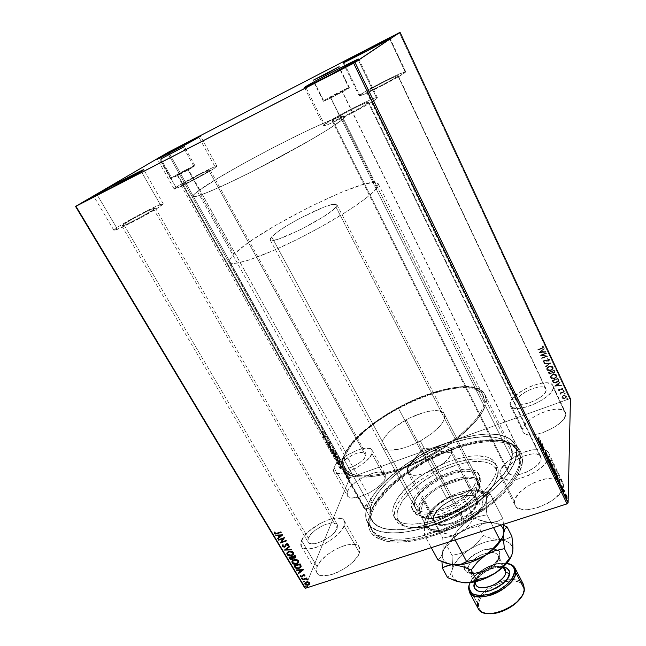 <?xml version="1.0" encoding="UTF-8"?>
<svg xmlns="http://www.w3.org/2000/svg" width="646" height="646" viewBox="0 0 646 646"><rect width="100%" height="100%" fill="white"/><g stroke="black" fill="none" stroke-linecap="round" stroke-linejoin="round"><path stroke-width="0.48" stroke-dasharray="3.23 2.42" d="M364.134 507.336L364.134 508.434L366.516 508.983L370.683 507.272L343.05 457.772L344.996 456.326L197.458 191.555L199.396 190.328L187.857 169.583L177.174 175.131L177.65 174.751L364.134 507.336L365.701 505.269L368.535 503.363L373.396 494.884L380.381 486.139L394.197 473.106L405.204 464.837L417.251 457.158L430.01 450.294L443.124 444.424L456.221 439.724L468.931 436.341L480.89 434.395L491.711 433.991L501.013 435.202L508.45 438.036L513.683 442.47L515.379 445.264L516.8 451.917L512.294 453.767L511.059 447.428L509.5 444.763L504.647 440.524L497.686 437.786L488.925 436.599L483.983 436.583L467.405 438.755L455.357 441.953L442.938 446.402L430.502 451.966L418.398 458.482L401.626 469.642L391.839 477.693L383.522 485.986L376.981 494.255L372.451 502.265L368.535 503.363C378.088 482.522 409.758 457.974 442.76 444.569C475.722 431.124 507.691 430.163 515.225 444.941L516.8 451.917L516.154 457.344C518.609 456.036 519.982 454.687 520.28 453.306L342.073 91.466L330.558 97.296L483.717 405.3L485.299 405.486L511.672 458.603L516.154 457.344C512.052 476.465 480.648 504.792 444.077 520.603C407.513 536.543 374.817 536.414 367.639 522.759C365.515 518.859 365.135 514.273 366.516 508.983L367.38 506.214L370.715 512.181L368.535 519.659C364.53 541.065 395.086 549.673 438.109 534.04C481.141 518.657 520.918 483.571 522.428 461.971L519.828 460.986C518.237 482.069 479.356 516.251 437.374 531.303C395.384 546.597 365.483 538.336 369.367 517.478L370.715 512.181C368.446 518.665 368.575 524.237 371.095 528.896C378.524 543.125 412.875 542.987 450.286 526.038C487.706 509.226 518.181 479.784 519.828 460.986L516.647 454.558L519.828 460.986L518.342 451.263C510.518 435.913 477.176 437.132 443.495 451.352C409.766 465.5 378.225 491.194 370.715 512.181L367.38 506.214L368.535 503.363L366.516 508.983L370.683 507.272L369.98 514.24L370.554 517.365L373.582 522.743L379.113 526.765L387.043 529.203L397.145 529.906L409.079 528.783L422.403 525.828L436.567 521.128L458.062 511.22L471.653 503.113L483.951 494.214L494.44 484.928L502.725 475.65L508.523 466.759L511.672 458.603L516.154 457.344L512.819 466L506.674 475.44L497.88 485.299L492.575 490.257L473.647 504.631L451.643 517.123L428.718 526.49L407.117 531.876L400.568 532.708L388.835 532.902L379.259 531.19L372.12 527.717L369.528 525.384L366.347 519.675L365.814 512.779L366.516 508.983L364.174 508.499L364.134 507.336L177.65 174.751L188.301 169.228L177.174 175.114L188.301 169.212L187.857 169.583L199.396 190.328L199.735 189.892C229.233 168.38 343.05 110.409 344.843 116.353L343.365 118.654L484.274 402.49L484.314 399.422L483.701 396.684L480.576 392.251L475.125 389.288L467.615 387.85L458.385 387.915L447.783 389.433L436.171 392.324L423.929 396.458L411.429 401.699L399.042 407.884L387.115 414.821L376.012 422.314L366.064 430.163L357.593 438.117L350.907 445.942L346.28 453.379L345.085 453.096C363.553 413.997 472.654 367.186 485.049 394.827L486.163 401.029L512.294 453.767L510.8 446.879C503.702 432.982 473.51 433.878 442.324 446.644C411.098 459.371 381.229 482.659 372.451 502.265L345.085 453.096L350.019 445.53L361.106 433.587L375.77 421.685L392.97 410.573L405.292 403.96L417.889 398.186L436.543 391.492L453.799 387.568L468.439 386.793L472.533 387.269L479.284 389.368L483.87 392.97L486.042 398.009L486.163 401.029L484.274 402.49L483.256 395.643C471.087 368.39 362.963 415.249 346.28 453.379L199.735 189.892L215.675 179.596L238.099 166.531L270.811 148.83L297.039 135.547L320.02 124.743L336.768 117.863L341.936 116.296L344.576 116.127L344.48 117.435L341.863 119.97C332.48 127.811 295.771 149.242 258.691 168.226C221.57 187.259 193.614 199.041 192.783 196.529C192.46 195.819 194.018 194.163 197.458 191.555L344.996 456.326L343.664 462.754L343.93 465.605L346.393 470.417L348.582 472.315L354.864 474.988L363.528 476.005L380.381 474.245L400.56 468.552L422.145 459.371L443.003 447.565L461.034 434.346L474.544 421.039L480.471 412.746L483.717 405.3L485.299 405.486C480.471 422.201 449.673 448.243 414.74 463.763C379.816 479.389 349.284 480.995 343.349 469.537C341.589 466.307 341.492 462.383 343.05 457.772L370.683 507.272C369.399 512.238 369.746 516.542 371.741 520.2C378.516 533.103 409.362 533.176 443.762 518.181C478.161 503.307 507.764 476.659 511.672 458.603L485.299 405.486L481.738 413.117L475.521 421.563L466.808 430.519L455.906 439.595L443.229 448.421L429.307 456.593L414.764 463.755L400.221 469.594L386.316 473.865L373.638 476.433L362.672 477.216L353.806 476.255L347.314 473.647L343.349 469.553L342.332 467.01L342.194 461.091L343.05 457.772L344.996 456.326C343.22 461.123 343.228 465.185 345.029 468.52C350.867 479.8 381.124 478.072 415.451 462.536C449.786 447.105 479.655 421.458 483.717 405.3L341.863 119.97L327.869 129.604L303.967 143.816L250.39 172.442L222.426 185.943L202.481 194.406L193.275 196.804L192.928 195.73L195.31 193.267L199.816 189.916L346.28 453.379L345.085 453.096L372.451 502.265L368.535 503.363L364.134 507.336M171.594 177.811L170.528 178.676C170.148 179.564 189.674 169.413 193.986 166.474L183.367 147.296L193.986 166.474L194.939 165.699C195.189 164.875 176.196 174.735 171.594 177.811L161.056 159.11L171.594 177.811L170.689 178.676L182.519 172.958L194.939 165.715L185.297 170.173L171.594 177.811M323.743 100.752L323.307 101.188C322.863 102.254 346.272 90.206 348.985 87.961L338.746 67.047L348.985 87.961L349.341 87.59C349.599 86.612 326.836 98.321 323.743 100.752L313.512 80.298L323.743 100.752L339.441 92.031L349.333 87.63L333.086 96.803L325.067 100.631L323.42 101.212L323.743 100.752M359.733 95.18L359.168 95.874C358.368 98.192 401.941 75.97 405.365 72.279L389.57 38.615L405.365 72.279L405.712 71.771L398.606 74.29L382.4 82.187L366.25 90.989L359.168 95.786L365.62 93.646L382.303 85.547L399.107 76.381L405.712 71.771C405.89 69.776 364.401 90.924 359.733 95.18L343.842 62.581L359.733 95.18M116.684 227.852L113.89 230.291C113.3 232.52 151.745 212.55 160.975 205.824L141.264 171.376L160.975 205.824L163.228 203.894L156.808 205.977L140.174 214.262L119.3 226.14L114.019 230.364L123.281 226.698L141.959 217.088L158.488 207.479L163.228 203.756C163.357 201.794 127.06 220.601 116.684 227.852L97.166 194.842L116.684 227.852M175.978 187.38L174.145 188.979C173.516 190.82 208.375 172.765 215.473 167.564L198.895 137.243L215.473 167.564L216.959 166.216L210.515 168.622L195.657 176.092L180.727 184.409L174.145 188.898L180.113 186.783L195.488 179.079L210.887 170.471L216.951 166.208C217.185 164.585 183.997 181.744 175.978 187.38L159.489 158.109L175.978 187.38M324.51 124.492L323.63 125.599C322.83 128.538 372.104 103.457 376.836 98.475L358.094 59.61L376.836 98.475L377.401 97.74L375.431 97.901L369.762 100.106L351.343 108.956L332.512 119.268L323.67 125.356L325.067 125.51L330.413 123.507L349.429 114.423L369.165 103.594L375.237 99.718L377.385 97.659C377.401 95.132 330.881 118.783 324.51 124.492L305.695 87.121L324.51 124.492M553.251 387.511C553.792 398.542 513.312 415.435 510.219 405.615L509.92 403.33L522.638 429.437L523.01 431.835C526.385 442.203 566.599 425.73 565.759 414.167L553.251 387.511L565.759 414.167L563.95 418.769L561.85 421.329L555.617 426.441L543.254 432.57L538.982 433.862L531.254 434.992L525.586 434.096L523.809 432.933L522.816 431.358L523.276 427.24L526.845 422.363L532.934 417.469L540.654 413.238L548.906 410.291L556.489 409.055L562.295 409.742L564.224 410.799L565.403 412.285L565.759 414.167L565.379 412.245C561.616 402.038 522.961 417.736 522.638 429.437L509.92 403.33C510.542 392.146 549.439 376.045 552.928 385.694L553.251 387.511L552.71 389.619L549.173 394.472L542.842 399.527L534.702 403.984L526.078 407.101L518.35 408.401L512.73 407.707L510.986 406.649L510.041 405.171L510.615 401.214L514.289 396.458L524.245 389.36L532.433 385.638L540.524 383.369L547.323 382.9L551.813 384.338L552.944 385.735L553.251 387.511M344.1 525.901C340.014 539.135 305.146 555.738 301.262 546.363L301.545 540.436L317.089 566.72L317 572.905C321.207 582.789 355.768 566.461 359.467 552.758L344.1 525.901L359.467 552.758L358.102 555.657L353.063 561.875L345.65 567.842L337.026 572.582L332.698 574.237L328.596 575.32L321.716 575.634L319.197 574.867L317.436 573.519L316.492 571.662L316.37 569.368L317.089 566.72L320.828 560.825L327.102 554.849L334.967 549.657L343.292 545.975L347.257 544.877L354.065 544.384L358.562 546.217L359.693 547.953L360.008 550.158L359.467 552.758L359.37 547.259C354.969 537.553 321.886 552.863 317.089 566.72L301.545 540.436C306.729 527.023 340.071 511.454 344.165 520.628L344.1 525.901L340.418 531.723L333.917 537.86L325.608 543.318L316.839 547.219L309.022 548.914L303.394 548.188L301.682 546.944L300.794 545.192L300.753 542.987L303.127 537.633L308.392 531.698L319.827 523.591L328.216 519.836L335.823 518.068L341.532 518.552L343.389 519.659L344.463 521.29L344.714 523.389L344.1 525.901M371.951 453.702C368.761 464.329 336.582 479.332 333.699 471.612L333.917 467.591L347.395 491.509L347.306 495.708C350.447 503.872 382.392 489.111 385.282 478.088L371.951 453.702L385.282 478.088L384.168 480.374L376.868 487.972L369.698 492.648L361.986 496.112L358.312 497.21L352.07 497.913L348.065 496.621L347.104 495.28L346.886 493.552L347.395 491.509L350.512 486.785L355.93 481.827L362.85 477.354L373.832 472.904L380.01 472.081L384.168 473.179L385.274 474.422L385.282 478.088L385.242 474.35C381.891 466.339 351.158 480.333 347.395 491.509L333.917 467.591C337.987 456.811 368.923 442.575 372.015 450.141L371.951 453.702L368.898 458.337L363.302 463.392L356.043 468.059L348.275 471.588L341.241 473.413L336.065 473.268L333.514 471.209L333.344 469.561L335.209 465.37L339.675 460.541L346.062 455.777L357.157 450.222L364.005 448.364L369.246 448.348L372.048 450.205L371.951 453.702M549.213 455.826C549.762 470.046 504.647 488.642 500.335 476.183L499.851 472.694L514.45 501.692L515.032 505.342C519.707 518.48 564.459 500.375 563.53 485.517L549.213 455.826L563.53 485.517L562.965 488.336L561.447 491.388L555.81 497.695L551.894 500.698L547.461 503.428L537.755 507.651L528.267 509.67L524.1 509.751L517.696 508.063L515.702 506.375L514.612 504.227L514.45 501.692L515.209 498.873L519.319 492.825L526.28 486.979L535.058 482.142L544.425 479.017L553.033 478.056L559.614 479.445L561.81 480.987L563.134 483.038L563.53 485.517L562.941 482.586C557.837 469.634 515.015 486.713 514.45 501.692L499.851 472.694C500.812 458.329 543.94 440.782 548.704 453.04L549.213 455.826L548.575 458.547L544.497 464.611L537.214 470.7L527.887 475.827L518.035 479.154L509.25 480.148L502.911 478.71L500.973 477.152L499.939 475.117L499.851 472.694L500.682 469.973L504.938 464.07L508.184 461.107L516.315 455.672L525.634 451.53L534.815 449.277L542.527 449.269L545.458 450.125L547.614 451.546L548.882 453.468L549.213 455.826M368.325 102.706C364.917 106.178 331.721 123.071 332.189 121.117L332.747 120.398L507.627 470.038L507.966 472.331C510.946 480.777 541.396 468.253 541.195 458.571L368.325 102.706L541.195 458.571L540.847 456.601C537.666 448.243 508.127 460.283 507.627 470.038L332.747 120.398C336.905 116.587 368.834 100.356 368.729 102.125L363.068 106.202L349.752 113.502L336.889 119.655L332.205 120.972L338.149 116.853L354.541 108.019L365.838 102.843L368.446 102.044L368.325 102.706M209.07 170.778C204.144 174.363 180.622 186.541 181.009 185.313L182.22 184.247L339.933 465.395L339.804 468.075C341.782 473.316 363.528 463.198 365.789 455.955L209.07 170.778L365.789 455.955L365.854 453.484C363.771 448.316 342.606 458.079 339.933 465.395L182.22 184.247C187.574 180.468 210.313 168.703 210.111 169.825L205.937 172.765L192.629 180.089L183.327 184.586L181.235 185.337L181.34 184.893L198.427 175.082L208.957 170.084L210.12 169.841L209.07 170.778M153.78 209.401C147.377 214.036 121.472 227.489 121.828 225.995L123.661 224.38L308.263 538.142L308.094 542.099C310.758 548.446 334.297 537.278 337.196 528.258L153.78 209.401L337.196 528.258L337.26 524.6C334.507 518.342 311.671 529.034 308.263 538.142L123.661 224.38C130.597 219.503 155.508 206.591 155.371 207.955L149.84 211.92L137.525 218.841L125.857 224.638L121.924 226.052L122.457 225.26L130.339 220.27L145.907 211.904L154.394 208.085L155.363 208.069L153.78 209.401M397.96 75.994C395.489 78.57 366.096 93.557 366.573 92.023L366.928 91.571L516.76 400.835L516.97 402.337C519.118 408.991 546.468 397.597 546.233 390.079L397.96 75.994L546.007 388.787C543.682 382.214 517.066 393.244 516.76 400.835L366.928 91.571C369.972 88.736 398.404 74.242 398.219 75.63L393.672 78.796L382.319 84.989L371.03 90.472L366.573 91.974L371.337 88.728L385.428 81.154L395.441 76.454L397.871 75.598L397.96 75.994M569.611 398.768L399.301 32.655L569.611 398.768L350.584 477.418L569.611 398.768M168.558 152.093L350.584 477.418L349.68 478.105L167.451 152.69L349.68 478.105L307.116 582.321L349.68 478.105L350.584 477.418L168.558 152.093M562.117 396.273L564.289 395.126L566.421 396.014L565.92 397.71L564.023 398.517L562.117 397.944L562.117 396.273L561.907 397.791L562.117 396.273L563.473 395.32L566.421 396.014L566.518 396.765L564.879 398.316L563.142 398.477L561.915 397.637L563.142 398.639L564.87 398.477L566.51 396.927L566.421 396.014L563.473 395.32L562.117 396.273M564.176 391.387L564.37 391.799L561.172 393.107L560.567 394.375L560.655 393.148L559.816 392.97L564.176 391.387L559.816 393.123L564.176 391.387L564.37 391.799L561.439 392.938L560.567 394.375L560.655 393.148L559.816 392.97L560.001 393.535L560.655 393.148L560.26 394.27L560.93 394.165L561.439 392.938L564.362 391.952L564.176 391.387M558.41 390.152L559.363 388.892L562.101 389.223L561.907 387.802L562.932 388.537L562.036 389.764L559.573 389.32L558.935 389.788L559.404 390.717L558.402 390.305L559.396 390.87L558.362 389.724L559.186 388.949L561.867 389.344L562.359 388.852L561.608 388.181L561.907 387.802L562.941 388.892L562.036 389.764L559.363 389.368L558.935 389.78L559.662 390.337L559.396 390.87L559.662 390.337L558.927 389.934L559.799 389.328L562.028 389.918L562.941 389.053L561.907 387.802L561.608 388.343L562.359 389.005L561.858 389.498L559.186 388.949L558.41 390.152M558.637 379.493L558.491 381.431L555.835 382.868L553.444 382.577L552.08 380.437L558.055 378.241L558.847 380.744L556.682 382.626L553.275 382.448L552.08 380.437L558.055 378.241L552.064 380.591L553.267 382.602L556.674 382.779L558.838 380.898L558.637 379.493M554.308 370.198L554.93 371.87L554.002 373.057L551.773 372.904L549.827 374.026L548.317 372.419L554.308 370.198L548.317 372.419L554.308 370.198L554.898 372.056L553.703 373.186L551.773 372.904L550.739 373.881L548.68 373.178L548.317 372.419L548.664 373.331L550.731 374.026L551.773 372.904L553.695 373.34L554.89 372.209L554.308 370.198M550.893 362.874L545.749 366.928L545.539 366.476L549.463 363.448L544.295 363.827L544.085 363.375L550.893 362.874L544.069 363.52L550.893 362.874L545.749 366.928L545.539 366.476L549.463 363.448L544.295 363.827L544.085 363.375L544.287 363.973L549.463 363.448L545.539 366.476L545.733 367.073L550.893 362.874M546.451 353.33L541.978 355.025L547.727 356.075L541.728 358.336L541.526 357.916L545.999 356.229L540.25 355.179L546.25 352.91L546.435 353.475L546.25 352.91L546.451 353.33L541.978 355.025L547.727 356.075L541.728 358.336L541.526 357.916L545.999 356.229L540.25 355.179L546.25 352.91L540.25 355.179L545.999 356.229L541.526 357.916L541.711 358.482L547.719 356.221L541.97 355.171L546.451 353.33M541.897 348.509L537.843 350.051L537.642 349.623L542.543 347.701L542.955 347.039L541.994 346.313L542.357 345.917L543.536 346.692L543.181 347.887L537.633 349.769L537.827 350.189L541.889 348.646L543.577 347.483L543.536 346.692L543.585 347.338L541.897 348.509M538.998 352.514L544.182 348.469L544.4 348.929L542.729 350.229L543.456 351.771L545.644 351.602L545.862 352.062L538.982 352.659L544.182 348.469L544.4 348.929L542.729 350.229L543.456 351.771L545.644 351.602L545.862 352.062L539.014 352.724L545.846 352.207L545.644 351.602L543.439 351.917L542.721 350.374L544.384 349.074L544.182 348.469L538.998 352.514M549.431 359.354L549.286 360.42L548.058 361.203L544.126 360.734L543.787 361.574L544.861 361.954L543.787 362.269L543.092 361.211L544.085 360.25L548.527 360.484L548.761 359.475L547.404 359.071L547.55 358.619L549.431 359.354L547.55 358.619L549.431 359.354L548.349 361.114L544.255 360.678L543.754 361.51L544.861 361.954L544.651 362.422L543.141 361.752L544.085 360.25L548.139 360.702L548.801 359.556L547.404 359.071L547.55 358.619L547.396 359.216L548.801 359.556L548.131 360.848L544.085 360.25L543.133 361.897L544.635 362.567L544.861 361.954L543.738 361.663L544.255 360.678L548.333 361.259L549.48 360.161L549.431 359.354M548.995 366.29L552.37 366.411L553.251 367.736L552.742 369.213L550.36 370.651L547.517 370.352L546.694 369.278L546.863 367.994L548.995 366.29L546.702 368.519L546.774 369.682L546.718 368.373L548.995 366.29C550.691 365.636 552.064 365.943 553.097 367.219L553.194 368.349L550.917 370.473C549.205 371.135 547.832 370.828 546.791 369.528L546.774 369.682C547.816 370.974 549.197 371.288 550.909 370.626L553.186 368.495L553.089 367.372C552.047 366.096 550.683 365.781 548.987 366.435L548.995 366.29M552.758 374.349L556.125 374.478L556.997 375.794L556.497 377.264L554.115 378.685L551.28 378.386L550.449 376.537L552.758 374.349L550.457 376.61L550.545 377.724L550.473 376.457L552.758 374.349C554.454 373.703 555.818 374.018 556.852 375.286L556.957 376.368L554.672 378.516C552.96 379.17 551.587 378.855 550.553 377.571L550.545 377.724C551.579 379.008 552.952 379.323 554.664 378.661L556.949 376.521L556.844 375.431C555.81 374.163 554.446 373.856 552.75 374.502L552.758 374.349M554.688 386.009L559.856 382.109L560.066 382.561L558.402 383.813L559.113 385.323L561.285 385.169L561.495 385.622L554.712 386.235L559.856 382.109L560.066 382.561L558.402 383.813L559.113 385.323L561.285 385.169L561.495 385.622L554.712 386.235L561.487 385.775L561.285 385.169L559.105 385.476L558.394 383.966L560.058 382.715L559.856 382.109L554.688 386.009M563.15 390.241L563.756 390.717L562.924 390.895L563.15 390.241L562.803 390.919L563.15 390.241L563.829 390.58L562.803 390.919L563.465 391.08L563.805 390.402L563.15 390.241M564.62 393.39L565.226 393.866L564.394 394.044L564.62 393.39L564.273 394.068L564.62 393.39L565.29 393.729L564.273 394.068L564.935 394.23L565.274 393.551L564.62 393.39M567.002 398.509L567.664 398.671L567.14 399.236L566.72 398.711L566.663 399.188L567.002 398.509L567.664 398.671L566.663 399.026L567.317 399.349L567.664 398.671L567.002 398.509M304.815 587.941L307.116 582.321L304.815 587.941M346.329 476.788L346.539 475.488L347.298 475.416L347.968 478.371L347.193 478.686L346.458 477.475L346.627 476.683L347.031 478.04L346.329 476.788L346.668 475.343L347.669 475.9L347.968 478.371L347.451 478.783L346.74 478.145L348.032 478.597L347.96 475.795L346.967 475.238L346.329 476.788M345.311 471.758L345.15 475.173L344.407 473.914L345.602 471.653L344.407 473.914L345.311 471.758L345.15 475.173L344.407 473.914L345.037 473.857L344.956 474.963L345.44 475.068L344.932 473.647L345.812 472.024L345.311 471.758M342.945 471.378L342.873 469.965L343.85 470.038L343.301 468.616L344.092 470.231L343.817 470.7L343.018 470.441L343.478 471.79L342.986 471.451L343.769 471.685L342.945 471.378L342.913 469.933L343.825 470.11L343.301 468.616L344.027 470.49L343.05 470.409L343.066 471.136L343.769 471.685L342.994 470.49L344.318 470.385L343.591 468.512L343.333 469.028L344.011 469.206L344.116 470.005L342.792 470.11L342.945 471.378M339.32 461.066L339.949 463.368L339.102 464.934L337.406 462.843L338.69 459.944L339.61 460.961L338.98 459.839L339.739 464.337L338.52 464.627L337.406 462.843L338.98 459.839L337.406 462.843L338.52 464.627L339.691 464.716L339.32 461.066M334.636 452.717L335.557 455.293L335.161 455.906L334.701 455.616L334.394 456.948L333.336 455.583L334.636 452.717L333.336 455.583L334.636 452.717L335.46 455.648L334.701 455.616L334.531 456.883L333.336 455.583L334.83 456.779L334.701 455.616L335.75 455.543L335.476 453.581L334.636 452.717M330.954 446.144L330.542 450.617L330.655 446.854L328.975 447.815L328.741 447.403L331.253 446.031L328.741 447.403L330.994 446.2L330.542 450.617L330.655 446.854L328.975 447.815L328.741 447.403L328.975 447.815L330.946 446.749L330.316 450.205L330.841 450.512L330.954 446.144M326.157 437.576L325.148 439.66L327.538 440.039L326.19 442.857L326.981 440.37L324.583 439.999L325.947 437.197L326.448 437.471L325.947 437.197L325.148 439.66L327.538 440.039L326.19 442.857L326.981 440.37L324.583 439.999L325.947 437.197L324.583 439.999L327.28 440.265L326.19 442.857L327.829 439.926L325.148 439.66L326.157 437.576M322.911 433.482L321.765 434.984L322.895 432.497L322.201 430.987L323.161 432.763L321.765 434.984L322.976 433.014L321.765 434.984L322.273 435.251L323.21 433.369L322.887 431.601L322.911 433.482M323.234 437.592L323.711 433.216L324.567 436.413L325.293 436.026L325.519 436.438L323.266 437.657L323.711 433.216L324.567 436.413L325.293 436.026L325.519 436.438L323.266 437.657L325.818 436.333L325.584 435.921L324.567 436.413L323.791 435.024L324.009 433.103L323.234 437.592M329.25 442.962L329.395 444.876L327.853 444.876L328.37 446.418L327.627 444.545L329.274 444.343L328.338 442.47L329.541 442.849L328.338 442.47L329.25 442.962L329.468 444.763L327.877 444.811L328.612 446.426L327.853 445.958L327.675 444.416L329.258 444.383L328.338 442.47L329.387 443.108L329.468 444.383L327.675 444.416L327.853 445.958L328.911 446.321L327.877 444.811L329.63 444.828L329.25 442.962M331.463 449.616L332.165 449.099L333.207 450.02L333.772 452.402L333.271 453.807L332.068 453.403L331.269 451.271L331.753 449.511L332.101 452.886L331.463 449.616L331.745 449.228L333.207 450.02L333.562 453.395L333.263 453.823L331.802 452.999L333.554 453.71L333.498 449.915L332.044 449.115L331.463 449.616M335.54 456.883L336.421 456.399L337.325 457.376L337.834 459.637L337.147 461.171L336.017 460.485L335.331 458.321L335.831 456.779L336.178 460.162L335.54 456.883L335.831 456.48L337.26 457.263L337.632 460.638L337.317 461.082L335.888 460.267L337.608 460.969L337.551 457.158L336.122 456.367L335.54 456.883M340.24 467.89L340.636 463.416L340.733 465.249L341.5 466.606L342.178 466.17L342.404 466.573L340.272 467.946L340.636 463.416L340.733 465.249L341.5 466.606L342.178 466.17L342.404 466.573L340.272 467.946L342.695 466.469L342.469 466.065L341.5 466.606L340.733 465.249L340.926 463.311L340.24 467.89M344.568 470.797L345.158 471.378L345.134 470.756L344.568 470.797M346.151 473.631L346.74 474.212L346.724 473.583L346.151 473.631M348.735 478.234L349.325 478.815L349.3 478.193L348.735 478.234M369.932 514.232L374.276 505.261L381.051 495.918L389.958 486.527L400.649 477.378L412.762 468.746L425.9 460.881L439.676 454.025L460.614 446.079L480.608 441.452L492.688 440.443L503.258 441.21L511.882 443.802L518.173 448.187L520.329 451.037L521.782 454.3L522.428 461.971L519.949 470.95L514.321 480.915L505.665 491.445L494.287 502.071L480.648 512.302L465.378 521.637L457.352 525.82L441.008 532.966L424.931 538.223L409.871 541.372L396.499 542.325L385.363 541.122L376.844 537.876L373.654 535.566L371.2 532.829L369.48 529.712L368.511 526.256L368.753 518.472L370.715 512.181C382.755 473.308 477.37 426.19 509.904 443.382C517.236 446.927 520.547 452.798 519.828 460.986L522.428 461.971C523.123 453.573 519.699 447.565 512.165 443.931C478.751 426.36 382.303 474.39 369.932 514.232M541.195 458.571L540.161 455.632L536.745 454.057L531.497 454.041L525.222 455.567L515.896 460.178L511.051 464.151L508.176 468.188L507.716 471.677L509.791 474.091L514.119 475.036L520.078 474.342L526.724 472.089L535.712 466.614L539.644 462.423L541.195 458.571M365.789 455.955L365.894 453.565L364.013 452.273L358.215 452.749L353.233 454.582L343.825 460.59L339.933 465.395L339.691 467.841L341.451 469.222L344.98 469.303L352.353 466.985L359.895 462.52L363.698 459.104L365.789 455.955M337.196 528.258L337.487 525.101L335.532 523.22L331.656 522.864L323.606 525.19L315.264 530.188L310.887 534.226L308.263 538.142L307.795 541.356L308.417 542.543L311.291 543.811L315.942 543.456L321.668 541.518L330.259 536.358L334.668 532.207L337.196 528.258M546.233 390.079L545.297 387.907L542.269 386.906L537.642 387.204L532.118 388.747L526.506 391.29L519.707 396.151L517.22 399.398L516.865 402.078L518.73 403.782L522.574 404.226L527.806 403.338L533.636 401.223L541.477 396.523L544.901 393.107L546.233 390.079M538.716 439.49L538.296 439.635L538.909 437.043L538.296 439.635L538.716 439.49M538.239 440.071L537.294 438.626L538.029 440.604L538.498 440.532L537.852 440.273L538.271 440.128L537.852 440.273L537.294 438.626L537.714 438.481L537.294 438.626L537.714 438.497L538.247 440.039M540.549 440.435L540.193 440.871L540.549 440.435M540.266 441.444L540.888 446.434L541.3 446.289L540.621 445.893L541.041 445.748L540.621 445.893L540.807 443.891L540.395 444.036L539.515 442.219L540.888 446.434L540.266 441.444M539.402 442.365L539.103 442.744L539.515 442.599L538.837 442.203L540.129 440.58L538.837 442.203L539.103 442.744L539.402 442.365M539.701 442.155L540.322 443.447L540.08 441.509L540.557 443.366L539.701 442.155M542.026 447.783L541.364 447.428L542.059 443.568L541.364 447.428L542.026 447.783M541.978 445.094L542.995 449.705L543.609 446.782L542.995 449.705L541.978 445.094M543.27 449.713L543.165 451.15L543.585 451.005L543.116 451.037L543.528 450.892L543.116 451.037L541.946 445.11L541.606 447.928L541.808 445.159L543.116 451.037L543.27 449.713M545.474 455.026L545.054 455.172L544.417 452.903L544.828 452.757L544.417 452.903L545.062 454.744L545.959 454.857L545.539 455.002L545.902 454.324L545.49 454.469L544.901 450.674L545.531 455.107L544.417 452.903L545.054 455.172L545.474 455.026M545.313 451.207L545.894 453.121L546.306 452.975L545.692 452.967L546.104 452.822L545.692 452.967L545.305 451.627L545.725 451.489L544.998 451.32L545.765 455.091L545.313 451.207M545.781 455.527L545.054 455.172L545.781 455.527M547.445 458.999L547.033 459.136L546.282 453.314L546.694 453.177L546.282 453.314L546.774 453.775L547.105 458.264L548.454 456.811L547.105 458.264L546.282 453.314L547.033 459.136L547.445 458.999M547.412 458.733L547.073 459.225L547.412 458.733M548.866 459.823L548.454 459.96L548.809 459.225L548.454 459.96L548.866 459.823M549.375 459.71L550.82 464.781L549.375 459.71M550.723 465.37L549.528 464.409L549.948 464.272L549.528 464.409L548.454 459.96L549.253 463.796L550.061 465.298L550.723 465.37M550.586 464.345L549.73 460.776L550.586 464.345L550.998 464.208L550.586 464.345M550.416 464.91L549.132 462.98L548.866 459.887L549.544 463.998L550.327 464.95M549.092 459.895L549.73 460.776L549.076 459.887M549.73 460.776L550.142 460.638L549.73 460.776M551.603 467.599L551.813 463.771L551.603 467.599M551.789 464.724L552.475 466.84L551.789 464.724M552.475 467.316L552.572 469.028L552.475 467.316M552.58 469.481L551.191 467.736L552.185 469.65L552.58 469.481M552.33 469.077L551.45 467.833L551.523 466.404L552.33 469.053M551.854 465.29L552.144 466.961L551.611 464.789L552.265 465.152L551.854 465.29M551.676 466.283L551.757 464.732L551.676 466.283M552.661 466.59L552.249 466.727L552.661 466.59M552.055 466.509L551.523 466.404L551.45 467.833L552.306 469.117L551.644 466.646L552.055 466.509M552.435 467.333L552.015 467.47L552.435 467.333M552.766 468.786L552.354 468.923L552.766 468.786M553.436 469.271L553.024 469.408L553.364 468.649L553.024 469.408L553.436 469.271M553.929 469.141L555.374 474.221L553.929 469.141M555.277 474.81L554.106 473.865L554.518 473.728L554.106 473.865L553.024 469.408L553.832 473.26L554.631 474.745L555.277 474.81M555.14 473.768L554.276 470.183L555.14 473.768L555.552 473.623L555.14 473.768M554.979 474.342L553.549 471.911L553.436 469.311L554.115 473.453L554.882 474.382M553.533 469.279L554.276 470.183L554.688 470.046L553.727 469.376M556.876 478.5L555.754 477.168L556.343 473.155L555.754 477.168L556.876 478.5M556.327 474.107L557.353 475.795L557.708 479.13L556.327 474.107M557.627 479.712L556.464 478.638L557.627 479.712M556.141 474.172L557.28 477.006L557.369 479.195L556.141 474.172L556.004 477.257L556.141 474.172M557.288 479.267L556.004 477.257L557.288 479.275M556.707 474.35L556.295 474.487L556.707 474.35M557.377 475.852L556.965 475.989L557.377 475.852M557.894 478.524L557.474 478.662L557.894 478.524M559.484 479.663L559.161 480.22L559.484 479.663M559.226 480.721L559.937 485.808L560.348 485.679L559.678 485.283L560.098 485.146L559.678 485.283L559.412 483.378L559.832 483.24L559.412 483.378L558.564 481.617L559.937 485.808L559.226 480.721M558.467 481.779L558.201 482.223L558.612 482.086L557.942 481.698L559.073 479.8L557.942 481.698L558.201 482.223L558.467 481.779M558.742 481.553L559.331 482.772L559.056 480.777L559.565 482.691L558.742 481.553M561.729 486.39L562.117 487.625L562.529 487.488L561.972 487.585L562.101 486.535L561.479 486.47L562.036 488.965L561.729 486.39M562.06 489.248L561.075 487.803L561.487 487.665L561.075 487.803L561.503 487.722L561.794 489.038L562.238 488.764L561.826 488.901L562.198 488.376L561.778 488.513L561.342 485.84L561.818 488.974L561.075 487.803L561.649 489.402L562.06 489.248M562.884 490.621L562.472 490.758L562.836 491.663L562.472 490.758L562.884 490.621M562.674 490.823L562.803 491.679L562.674 490.823M563.611 492.422L563.199 492.559L563.239 491.154L563.7 489.523L563.239 491.154L563.199 492.559L563.611 492.422M563.91 490.887L564.386 491.323L563.587 490.992L563.433 493.043L563.91 490.887M564.669 494.303L564.249 494.44L564.62 495.345L564.249 494.44L564.669 494.303M564.459 494.505L564.58 495.361L564.459 494.505M565.751 494.731L566.784 496.701L566.712 498.131L565.751 494.731M566.679 498.615L565.823 498.05L566.243 497.913L565.823 498.05L565.032 495.207L565.218 494.222L565.46 497.137L566.203 498.68L566.679 498.615M566.485 497.816L566.227 498.244L565.694 497.363L565.371 494.836L565.839 497.686L566.397 498.211L566.485 497.816L565.896 495.377L566.485 497.816L566.897 497.678L566.485 497.816M565.468 494.828L565.896 495.377L565.331 494.868M567.559 500.287L567.148 500.424L567.511 501.328L567.148 500.424L567.559 500.287M567.35 500.488L567.479 501.344L567.35 500.488M322.201 430.987L323.178 431.496L322.201 430.987M322.58 431.673L323.04 431.77L322.58 431.673M322.685 433.127L323.04 431.77L322.685 433.127M322.063 434.871L323.17 432.545L322.499 430.874L323.452 432.658L322.063 434.871M323.565 437.544L325.818 436.333L324.865 436.3L324.082 434.911L324.009 433.103L323.565 437.544M323.872 436.833L324.034 435.364L324.631 436.43L323.581 436.946L324.631 436.43L323.872 436.833L324.034 435.364L324.631 436.43L323.743 435.477L323.872 436.833M326.238 437.092L324.881 439.894L327.28 440.265L326.48 442.744L327.829 439.926L325.447 439.555L326.238 437.092M328.628 442.365L329.355 442.583L329.856 443.883L329.605 444.844L328.176 444.698L328.911 446.321L327.877 444.957L328.184 444.085L329.581 444.182L328.628 442.365M329.032 447.298L329.266 447.71L330.946 446.749L330.841 450.512L331.253 446.031L329.032 447.298M332.101 452.886L331.543 450.448L332.464 448.994L333.724 450.383L334.039 452.676L333.376 453.807L332.101 452.886M333.651 452.911L333.538 450.569L332.351 449.487L331.826 450.383L332.06 452.224L332.973 453.322L333.651 452.911L331.947 452.717L333.118 453.355L333.651 452.911L333.36 450.189L333.651 452.911M333.061 450.302L331.673 449.996L332.205 449.559L333.36 450.189L332.238 449.576L331.721 449.899L331.947 452.717L331.963 449.891L331.527 450.488L331.769 452.337L332.795 453.452L333.498 452.523L333.061 450.302M333.627 455.478L334.935 452.604L335.726 455.6L334.991 455.511L334.701 456.835L333.627 455.478M334.628 454.534L335.153 455.268L335.589 455.042L335.008 453.274L334.232 454.445L334.983 455.091L334.628 454.534M334.192 455.947L334.806 456.084L334.394 454.631L334.192 455.947L333.675 455.664L334.765 456.197L334.192 455.947M334.466 456.31L334.394 454.631L333.675 455.664L334.394 454.631L333.675 455.664L334.466 456.31M334.693 455.204L335.54 455.172L334.693 455.204L335.25 455.277L335.25 453.702L335.54 455.172L335.008 453.274L335.25 453.702L334.717 453.387L334.232 454.445L335.008 453.274L334.232 454.445L334.693 455.204M336.178 460.162L335.637 457.554L336.526 456.246L337.777 457.626L338.092 459.92L337.228 461.091L336.178 460.162M337.713 460.162L337.6 457.812L336.421 456.738L335.896 457.651L336.146 459.5L336.921 460.533L337.713 460.162L336.033 459.992L337.172 460.614L337.713 460.162L337.414 457.441L337.713 460.162M337.123 457.546L335.75 457.263L336.283 456.811L337.414 457.441L336.3 456.827L335.799 457.166L336.033 459.992L336.041 457.15L335.605 457.756L335.847 459.605L336.865 460.711L337.559 459.774L337.123 457.546M338.98 459.839L340.232 462.843L339.392 464.829L337.705 462.738L338.98 459.839M338.044 462.811L338.988 464.208L339.788 463.941L339.917 462.358L339.061 460.501L338.044 462.811M337.89 463.166L338.528 464.159L338.181 463.053L338.528 464.159L339.82 463.86L338.528 464.159L339.457 464.119L339.812 461.979L339.82 463.86L338.988 461.01L339.812 461.979L339.061 460.501L337.89 463.166M340.571 467.841L342.695 466.469L342.469 466.065L341.791 466.501L340.926 463.311L340.571 467.841M340.854 467.106L340.991 465.605L341.572 466.646L340.563 467.211L341.572 466.646L340.854 467.106L340.991 465.605L341.572 466.646L340.692 465.709L340.854 467.106M343.769 471.685L343.018 470.546L343.252 469.795L344.14 469.933L343.591 468.512L344.399 469.965L344.173 470.571L343.284 470.385L343.769 471.685M344.932 471.241L344.972 470.603L344.932 471.241M344.698 473.809L345.602 471.653L345.44 475.068L344.698 473.809M346.514 474.075L346.555 473.437L346.514 474.075M347.031 478.04L346.619 476.037L347.233 475.157L348.388 477.636L347.903 478.662L347.031 478.04M348.057 477.895L348.065 476.587L347.306 475.601L347.023 477.515L347.564 478.193L348.057 477.895L346.854 477.878L348.057 477.895L347.847 476.062L348.057 477.895M347.556 476.167L346.66 476.029L347.847 476.062L346.66 476.029L347.144 477.774L346.95 475.924L346.555 476.538L347.403 478.323L347.556 476.167M349.098 478.686L349.139 478.048L349.098 478.686M324.34 436.535L323.743 435.477L323.581 436.946L324.34 436.535M341.282 466.751L340.692 465.709L340.563 467.211L341.282 466.751M542.357 345.917L543.528 346.837L542.357 345.917L541.978 346.45L542.357 345.917M542.705 346.676L541.994 346.313L542.705 346.676M541.639 348.105L542.915 346.926L541.639 348.105M537.633 349.769L542.648 347.766L542.906 347.072L541.978 346.45L542.341 346.062L543.488 346.757L542.81 348.251L537.827 350.189L537.633 349.769M539.014 352.724L545.846 352.207L545.636 351.747L543.439 351.917L542.721 350.374L544.384 349.074L544.174 348.614L539.014 352.724M540.444 352.143L542.188 350.786L542.737 351.965L540.444 352.143L542.753 351.828L540.444 352.143L542.188 350.786L542.737 351.965L542.204 350.641L540.444 352.143M546.241 353.055L540.234 355.324L545.991 356.374L541.518 358.062L541.711 358.482L547.719 356.221L541.97 355.171L546.435 353.475L546.241 353.055M547.542 358.764L549.366 359.386L548.866 360.985L547.445 361.413L544.457 360.759L543.698 361.534L544.853 362.099L544.635 362.567L543.238 362.067L543.254 360.977L544.19 360.355L548.511 360.63L548.793 359.701L547.396 359.216L547.542 358.764M544.069 363.52L544.287 363.973L549.447 363.601L545.523 366.621L545.733 367.073L550.917 363.092L544.069 363.52M546.774 369.682L547.146 367.695L549.253 366.347L551.837 366.314L553.186 367.622L552.734 369.367L550.634 370.715L548.034 370.747L546.774 369.682M550.715 370.206L552.427 368.826L552.064 367.065L550.077 366.629L547.703 367.865L547.647 369.835L549.811 370.433L550.715 370.206L547.412 369.318L550.715 370.206L552.548 368.39L552.475 367.437L552.532 368.535L550.715 370.206M552.475 367.437L549.189 366.71L552.467 367.582L551.466 366.605L549.189 366.71L547.356 368.39L547.396 369.472L547.348 368.535L548.971 366.791L547.299 368.696L547.655 369.682L548.882 370.271L551.539 369.649L552.435 368.68L552.475 367.437M548.309 372.564L554.292 370.344L554.922 371.87L553.848 373.275L551.765 373.049L550.126 374.171L548.979 373.824L548.309 372.564M551.749 372.023L552.952 373.017L554.268 371.999L553.872 370.99L551.66 371.668L552.128 372.661L551.749 372.023M549.318 373.186L550.78 373.501L551.03 372.048L549.116 372.758L549.318 373.186L549.124 372.605L550.545 373.606L549.318 373.186M550.553 373.461L551.143 372.104L551.264 372.952L550.545 373.606L551.296 372.718L551.046 371.894L549.124 372.605L551.046 371.894L549.124 372.605L549.681 373.453L550.553 373.461M552.136 372.516L553.501 372.92L552.136 372.516L553.509 372.774L554.252 372.064L554.106 371.321L554.244 372.217L553.509 372.774L553.977 372.492L553.88 370.844L554.098 371.466L553.88 370.844L551.66 371.668L553.88 370.844L551.66 371.668L552.136 372.516M550.545 377.724L550.917 375.746L553.024 374.405L555.6 374.389L556.941 375.681L556.489 377.417L554.389 378.758L551.797 378.782L550.545 377.724M554.47 378.249L556.182 376.884L555.826 375.132L553.38 374.777L551.466 375.915L551.409 377.87L553.565 378.475L554.47 378.249L551.175 377.361L554.47 378.249L556.311 376.408L556.23 375.496L556.303 376.561L554.47 378.249M556.23 375.496L552.952 374.769L556.222 375.649L555.229 374.664L552.952 374.769L551.111 376.465L551.167 377.514L551.103 376.618L552.742 374.85L551.062 376.739L551.418 377.724L552.645 378.314L555.294 377.692L556.19 376.731L556.23 375.496M558.047 378.394L558.871 380.639L557.902 382.141L555.205 383.11L553 382.343L552.064 380.591L558.047 378.394M552.871 380.777L553.727 382.182L555.059 382.634L557.312 381.956L558.201 380.639L557.627 379.032L552.871 380.777L557.635 378.879L552.871 380.777M553.008 380.898L553.727 382.182L553.008 380.898L553.735 382.028L556.489 382.214L553.735 382.028L555.487 382.456L558.201 380.494L556.489 382.214L557.861 381.334L557.837 379.323L558.201 380.413L557.635 378.879L557.829 379.477L557.635 378.879L553.008 380.898M554.712 386.235L561.487 385.775L561.277 385.323L559.105 385.476L558.394 383.966L560.058 382.715L559.848 382.262L554.712 386.235M556.133 385.67L557.869 384.362L558.41 385.517L556.133 385.67L558.41 385.363L556.133 385.67L557.869 384.362L558.41 385.517L557.878 384.209L556.133 385.67M559.396 390.87L558.402 390.305L558.806 389.288L561.632 389.554L562.359 388.973L561.608 388.343L561.899 387.955L562.844 388.504L562.771 389.401L561.85 389.974L559.161 389.619L559.396 390.87M562.803 390.919L563.805 390.555L562.803 390.919M559.816 393.123L564.176 391.541L564.362 391.952L561.293 393.172L560.558 394.528L560.647 393.301L559.816 393.123M564.273 394.068L565.282 393.745L564.273 394.068M561.907 397.791L562.109 396.426L563.667 395.409L565.452 395.376L566.485 396.345L566.179 397.581L564.669 398.542L562.941 398.59L561.907 397.791M564.685 398.065L565.936 396.91L565.484 395.933L563.966 395.796L562.577 396.66L562.609 397.839L564.079 398.211L562.448 397.443L564.685 398.065L565.888 396.2L565.944 396.902L564.685 398.065M565.888 396.2L563.675 395.723L565.88 396.361L565.21 395.651L563.675 395.723L562.391 396.927L562.44 397.597L563.53 395.78L562.375 397.048L563.449 398.049L565.234 397.637L565.888 396.2M566.663 399.188L567.673 398.865L566.663 399.188M542.753 351.828L542.204 350.641L540.46 351.997L542.753 351.828M558.41 385.363L557.878 384.209L556.141 385.517L558.41 385.363M276.908 533.257L281.05 531.634L281.317 532.07L281.05 531.634L276.908 533.257M274.437 532.094L275.131 531.924L274.986 533.192L277.021 533.031L275.527 533.273L275.131 531.924L274.437 532.094M277.707 538.247L279.233 536.899L277.707 538.247M275.834 535.122L282.843 534.638L275.834 535.122M279.007 535.268L279.742 536.495L281.406 535.179L279.629 536.721L279.007 535.268M278.547 539.66L284.563 537.504L278.547 539.66M281.696 541.808L286.202 540.258L286.469 540.694L286.202 540.258L281.696 541.808M280.38 542.713L283.214 538.384L280.38 542.713M282.237 545.418L282.891 544.554L283.408 544.804L282.891 544.554L282.237 545.418M282.883 545.523L282.827 546.258L284.321 546.702L285.209 545.692L283.796 546.54L282.932 546.032L282.964 545.345M285.653 544.594L286.687 543.601L288.705 544.134L288.762 544.925L288.617 544.005L287.769 543.52L286.453 543.698L285.621 544.667M284.531 550.029L289.594 545.935L289.771 546.637L289.594 545.935L284.531 550.029M286.113 549.342L291.516 549.157L291.798 549.633L291.516 549.157L286.113 549.342M293.445 554.26L293.607 552.354L291.75 551.03L289.053 551.167L287.066 552.847L289.053 551.167C290.757 550.562 292.25 550.909 293.534 552.225L293.599 554.01M287.066 552.847L286.945 553.283M291.411 555.051L288.536 554.866L287.696 552.984L287.817 554.179L291.411 555.051L292.937 553.921L291.411 555.051M295.698 557.466L295.206 555.334L289.174 557.369L295.206 555.334L295.82 557.312M293.357 557.829L293.219 558.596L293.357 557.829M292.727 558.265L291.071 558.79L290.046 557.587L292.089 558.798L292.654 558.394M295.23 557.094L293.736 557.506L292.913 556.626L295.06 557.425M298.428 562.601L298.597 560.704L296.74 559.388L293.785 559.622L292.049 561.229L294.051 559.525C295.755 558.919 297.241 559.266 298.525 560.575L298.597 562.319M296.401 563.385L293.526 563.191L292.686 561.342L292.816 562.513L296.401 563.385L297.927 562.238L296.401 563.385M294.261 565.839L300.18 563.667L301.262 566.114L300.18 563.667L294.261 565.839M300.543 566.276L299.534 567.422L297.346 567.899L296.143 567.446L295.028 565.896L296.143 567.446L298.888 567.697L300.414 566.623M298.517 572.937L300.035 571.621L298.517 572.937M296.692 569.893L303.636 569.457L296.692 569.893M299.825 570.038L300.543 571.234L302.207 569.966L300.438 571.468L299.825 570.038M304.904 575.069L304.944 575.707L304.904 575.069M300.866 575.626L300.301 575.521L300.899 575.521M302.368 575.933L300.915 576.022L301.835 576.547L302.304 576.046M302.546 575.158L303.362 574.399L305.001 574.827L303.79 574.31L302.546 575.158M301.811 577.992L302.667 578.113L301.811 577.992M302.191 579.478L306.689 577.799L306.939 578.227L306.689 577.799L302.191 579.478M306.293 578.436L307.456 578.937L307.399 579.551L307.359 578.816L306.293 578.436M303.757 581.247L304.613 581.36L303.757 581.247M308.126 581.917L309.636 582.587L309.692 583.798L309.523 582.417L308.126 581.917M304.936 583.072L306.422 581.771L308.223 581.675L306.043 581.925L304.92 583.144M309.135 583.588L306.745 584.549L305.72 584.016L305.574 583.063M305.526 583.193L305.534 584.121L307.924 584.695L309.103 583.645M306.931 586.528L307.779 586.641L306.931 586.528M330.558 97.296L342.243 91.288L520.28 453.306L519.037 455.349L516.154 457.344L516.8 451.917L519.416 451.998L520.28 453.306L520.175 452.628L516.8 451.917L512.294 453.767L486.163 401.029L484.274 402.49L343.365 118.654L341.726 119.752L330.558 97.296M459.686 513.594L460.041 514.442C481.044 502.233 493.302 489.878 496.814 477.362C501.829 456.819 465.588 456.714 434.29 474.535L433.111 472.444C465.435 454.049 502.919 454.017 497.783 475.214C494.174 488.142 481.472 500.933 459.686 513.594C486.438 499.18 503.161 477.071 497 466.565C491.065 453.888 459.782 457.521 433.111 472.444L431.56 469.497C458.256 454.566 489.539 450.843 495.425 463.44C501.554 473.881 484.766 495.926 457.99 510.364L459.686 513.594L457.99 510.364C429.994 526.054 399.422 528.485 394.092 516.873C387.398 505.455 405.841 483.273 431.56 469.497L433.111 472.444C407.424 486.204 389.045 508.434 395.78 519.933C401.15 531.618 431.738 529.276 459.686 513.594C438.053 525.626 413.731 530.406 402.474 525.473C382.973 518.044 401.513 489.087 433.111 472.444L434.29 474.535L443.495 469.965L457.457 464.749L466.428 462.528L474.762 461.438L482.166 461.527L488.344 462.827L493.051 465.314L496.047 468.939L496.863 471.144L497.016 476.255L495.183 482.15L493.52 485.324L485.703 495.345L474.188 505.382L464.975 511.592L449.826 519.473L434.451 524.972L420.368 527.572L408.902 527.096L405.833 526.272L401.005 523.696L399.276 521.984L397.25 517.801L396.951 515.387L397.774 510.025L402.345 501.078L410.468 491.703L421.402 482.635L434.29 474.535C403.685 490.653 385.88 518.706 404.8 525.876C415.717 530.657 439.183 526.038 460.041 514.442L459.686 513.594M420.344 440.919C403.298 450.391 384.992 452.983 382.238 446.798C378.774 440.976 390.337 428.314 406.229 419.811L437.592 479.235C422.048 487.568 411.227 500.876 415.184 507.619C418.455 514.717 436.866 513.15 453.484 503.84L420.344 440.919L407.618 446.693L398.598 449.309L388.827 450.109L385.347 449.325L382.981 447.815L381.657 444.327L383.021 439.692L388.682 432.44L395.295 426.788L409.176 418.269L423.978 412.439L431.956 410.791L436.478 410.59L441.638 411.663L443.786 413.279L444.779 415.556L444.545 418.43L443.075 421.79L440.419 425.52L431.908 433.442L420.344 440.919L453.484 503.84L462.116 498.341L467.058 494.303L472.743 488.118L475.957 482.287L476.595 478.848L476.021 475.924L474.277 473.623L471.459 472.016L467.672 471.152L463.093 471.047L457.885 471.693L449.325 474.002L437.592 479.235L432.045 482.57L424.688 488.15L418.996 494.028L416.371 497.888L414.821 501.53L414.409 504.817L416.024 508.806L418.543 510.671L422.137 511.785L426.683 512.108L434.895 511.051L440.984 509.347L453.484 503.84C470.789 493.342 478.25 483.935 475.876 475.618C472.404 468.164 453.742 470.191 437.592 479.235L406.229 419.811C422.767 410.638 441.347 407.594 444.303 414.07C446.128 421.394 438.141 430.341 420.344 440.919M438.053 480.358C421.03 489.482 409.152 504.114 413.529 511.567C417.13 519.384 437.326 517.729 455.559 507.498L454.308 505.115C436.05 515.355 415.863 517.05 412.285 509.274C407.925 501.853 419.835 487.254 436.866 478.121L438.053 480.358L429.146 485.97L421.636 492.244L416.137 498.696L413.125 504.801L412.923 510.049L414.409 512.835L418.996 515.645L423.485 516.469L431.948 516.017L441.816 513.546L452.168 509.266L458.862 505.592L467.874 499.245L474.907 492.446L479.356 485.824L480.866 479.986L480.212 476.772L478.274 474.245L475.149 472.476L468.568 471.37L460.243 472.121L454.073 473.615L444.416 477.2L438.053 480.358L436.866 478.121C454.566 468.213 475.06 465.96 478.88 474.164C482.99 481.157 471.798 495.7 454.308 505.115L455.559 507.498C473.042 498.09 484.201 483.515 480.075 476.49C476.231 468.245 455.737 470.458 438.053 480.358M423.445 455.624L398.122 407.691C435.089 387.196 477.911 379.557 485.049 394.827C492.397 406.996 468.213 435.662 430.422 455.987L459.153 510.623C496.152 490.669 518.94 460.719 510.8 446.879C502.701 429.647 459.734 435.364 423.445 455.624L442.736 446.483L455.672 441.848L474.164 437.52L485.283 436.551L490.338 436.68L499.156 438.19L505.971 441.371L510.429 446.176L512.254 452.491L511.269 460.13L509.686 464.353L504.373 473.445L500.666 478.202L496.306 483.047L485.768 492.745L473.195 502.087L451.788 514.458L436.793 521.039L414.982 527.669L401.869 529.663L395.958 529.914L385.719 528.945L381.471 527.75L374.922 524.059L372.653 521.613L370.158 515.686L369.932 512.286L371.458 504.768L373.17 500.739L378.354 492.317L390.031 479.356L405.454 466.84L423.445 455.624C388.464 474.334 362.584 504.55 371.741 520.2C378.774 535.631 420.425 532.32 459.153 510.623L430.422 455.987C390.822 478 349.389 483.289 343.349 469.537C335.209 455.705 362.511 426.699 398.122 407.691L423.445 455.624M426.344 461.43L422.516 454.186C460.937 432.731 506.593 426.578 515.225 444.941C523.833 459.581 499.746 491.364 460.42 512.577L464.789 520.878C503.985 499.721 527.847 467.736 519.118 452.838C510.332 434.169 464.652 440.015 426.344 461.43C389.385 481.197 362.035 513.457 371.959 530.431C379.557 547.025 423.752 543.892 464.789 520.878L460.42 512.577C419.254 535.647 375.084 539.087 367.639 522.759C357.884 506.068 385.46 474.002 422.516 454.186L426.344 461.43L407.392 473.268L391.145 486.535L378.839 500.319L375.802 504.865L371.563 513.635L369.956 521.71L370.19 525.384L372.831 531.803L375.237 534.468L382.19 538.546L386.688 539.886L397.573 541.057L410.622 540.121L417.809 538.845L433.086 534.726L441.008 531.916L464.789 520.878L486.591 506.868L493.011 501.805L504.146 491.428L512.625 481.149L515.766 476.183L518.157 471.41L520.611 462.625L520.692 458.7L520.022 455.115L518.625 451.917L513.788 446.749L506.48 443.309L497.065 441.646L485.953 441.751L473.566 443.56L460.332 446.959L446.677 451.804L426.344 461.43M422.516 454.186L403.5 466.024L387.172 479.251L374.769 492.971L369.229 501.894L367.388 506.173L365.717 514.159L365.927 517.785L366.847 521.12L368.503 524.108L370.885 526.724L377.789 530.689L382.27 531.981L393.123 533.055L406.173 532.021L413.351 530.705L428.645 526.514L436.583 523.68L452.571 516.671L475.391 503.468L488.772 493.512L499.972 483.176L504.599 478.016L508.523 472.953L514.119 463.295L515.774 458.805L516.752 450.714L516.114 447.185L514.741 444.036L509.952 438.973L502.677 435.638L498.219 434.637L487.924 433.959L476.134 435.008L456.56 439.619L436.034 447.452L422.516 454.186M431.56 469.497L445.91 462.722L455.511 459.346L469.198 456.294L477.37 455.729L487.439 457.19L492.309 459.71L495.409 463.408L496.58 468.18L495.708 473.857L494.489 476.974L487.819 487.084L477.039 497.565L468.019 504.26L457.99 510.364L442.009 517.809L426.344 522.574L412.536 524.245L404.994 523.599L401.828 522.759L396.87 520.127L395.102 518.367L393.043 514.079L392.962 508.919L393.648 506.076L398.437 496.871L406.883 487.213L418.22 477.862L431.56 469.497M398.122 407.691L379.711 418.915L363.771 431.189L351.489 443.673L345.885 451.659L343.963 455.438L342.017 462.391L342.041 465.5L344.165 470.789L346.264 472.896L349.058 474.624L356.657 476.788L366.734 477.119L378.952 475.537L385.702 474.027L407.683 466.759L430.422 455.987L444.811 447.395L457.78 438.149L473.34 424.018L477.273 419.456L483.022 410.856L484.815 406.899L486.196 399.874L484.71 394.213L480.543 390.071L473.97 387.552L465.314 386.671L460.323 386.841L449.261 388.343L430.729 393.333L411.122 401.166L398.122 407.691M454.308 505.115L447.468 508.499L437.156 512.221L424.834 514.2L419.843 513.836L415.911 512.593L413.165 510.534L411.429 506.141L411.89 502.531L414.918 496.435L420.433 489.999L427.951 483.733L436.866 478.121L446.475 473.599L456.028 470.514L464.781 469.141L472.016 469.61L477.087 471.927L479.51 475.965L478.985 481.407L475.48 487.819L469.238 494.618L460.792 501.183L454.308 505.115M477.039 502.483C474.293 510.647 466.178 517.414 452.676 522.784C439.627 526.369 433.216 524.56 433.458 517.373L433.191 517.995C432.941 525.368 439.498 527.217 452.87 523.559C464.975 519.537 476.716 509.654 477.798 502.774L477.039 502.483L451.376 452.919C449.551 465.29 411.211 482.304 407.65 472.444L407.497 468.487L433.539 517.002L433.91 521.306C438.053 532.183 475.852 515.799 477.039 502.483L476.587 498.801C472.161 488.093 435.888 503.557 433.539 517.002L407.497 468.487C406.536 475.359 412.657 476.869 425.875 473.009C437.891 468.843 449.987 459.241 451.376 452.919L422.872 448.639L407.497 468.487L422.872 448.639L451.376 452.919C452.055 449.592 450.472 447.573 446.612 446.862C436.171 444.634 412.051 457.352 407.989 467.228L407.497 468.487C410.509 455.939 447.234 439.861 451.11 449.527L451.376 452.919L477.039 502.483L477.798 502.774L477.806 500.384L476.958 498.389L475.286 496.871L472.872 495.87L466.234 495.547L462.27 496.217L453.758 499.092L445.506 503.622L441.856 506.311L436.155 512.068L433.28 517.624L433.07 520.062L433.716 522.146L435.21 523.793L437.495 524.923L444.101 525.481L452.539 523.672L457.029 521.944L461.47 519.755L469.44 514.369L475.181 508.394L477.798 502.774C478.258 499.738 477.087 497.59 474.269 496.346C464.046 491.186 435.356 506.084 433.28 517.624L433.539 517.002C435.565 505.737 463.626 491.162 473.599 496.209C476.352 497.428 477.499 499.519 477.039 502.483M440.637 486.688C433.498 490.742 427.854 495.264 423.711 500.254L419.335 508.079L418.091 507.603C420.667 498.058 436.526 485.461 452.434 480.018C468.358 474.447 481.343 477.257 479.639 486.737L479.162 487.811L477.798 481.811C475.27 479.017 470.756 477.935 464.264 478.557C456.746 479.429 448.865 482.142 440.637 486.688L452.717 481.238L464.264 478.557L440.637 486.688L446.677 498.123L448.195 498.139L469.19 491.025L470.256 490.136L464.264 478.557L440.637 486.688L446.677 498.123C439.571 502.168 433.975 506.706 429.881 511.745L423.711 500.254L419.932 514.361L418.988 511.487L419.981 506.214L423.711 500.254L419.932 514.361L423.719 517.365L432.877 518.447L457.748 510.154L444.9 515.888L432.877 518.447C440.62 517.785 448.913 515.024 457.748 510.154C465.37 505.786 471.209 500.981 475.27 495.748L477.798 481.811L479.138 484.492L479.162 487.811L477.862 491.614L475.27 495.748L479.639 486.737L479.049 481.811C472.896 467.106 421.959 488.909 418.091 507.603L271.7 236.832C281.22 225.987 335.508 199.113 336.905 204.685L335.968 207.027L479.639 486.737L335.968 207.027L336.946 205.371L336.631 204.386L332.294 204.475L323.783 207.18L299.857 218.332L287.793 225.188L277.925 231.664L271.7 236.832L270.294 238.665L270.149 239.892L271.296 240.441L273.702 240.28L279.532 238.713L300.487 229.685L322.976 217.04L330.211 212.09L335.968 207.027C328.919 216.967 270.553 246.013 270.149 239.884L271.7 236.832L418.091 507.603L418.503 513.731C424.075 528.791 478.097 505.148 479.639 486.737L479.566 487.1C477.774 502.435 436.236 524.334 422.573 517.155C418.414 515.298 416.92 512.117 418.091 507.603L419.335 508.079L419.932 514.361L426.271 526.062L426.715 525.715L429.881 511.745L423.711 500.254C427.854 495.264 433.498 490.742 440.637 486.688M342.679 119.276L376.852 188.067L378.241 183.755C373.671 172.078 258.061 229.177 233.949 254.338L198.548 190.748C225.979 170.092 343.01 110.304 344.843 116.353L342.679 119.276C334.636 126.487 298.137 147.95 260.338 167.387C222.507 186.856 193.598 199.097 192.783 196.529C192.443 195.738 194.365 193.808 198.548 190.748L233.949 254.338C230.234 258.012 228.757 260.629 229.524 262.171C231.664 267.048 261.218 257.471 298.347 238.834C335.452 220.27 370.174 197.531 376.852 188.067L342.679 119.276L329.371 128.651L312.228 139.051L258.529 168.307L235.475 179.798L210.572 191.176L198.5 195.786L194.115 196.828L192.734 196.263L194.276 194.188L198.548 190.748L219.269 177.432L243.211 163.68L277.158 145.544L309.579 129.531L330.122 120.414L340.313 116.716L343.971 116.022L344.819 116.861L342.679 119.276M376.852 188.067L372.282 192.944L364.796 199.138L348.614 210.394L320.19 227.319L296.571 239.723L273.775 250.398L248.694 260.128L236.121 263.253L231.268 263.261L229.346 261.678L230.291 258.65L233.949 254.338L243.954 245.94L253.184 239.383L276.149 225.018L309.305 207.059L341.524 192.242L362.341 184.716L372.992 182.455L377.078 182.786L378.419 184.659L376.852 188.067M475.27 495.748L477.798 481.811L483.854 493.601L481.851 507.441L481.48 507.772L475.27 495.748C471.209 500.981 465.37 505.786 457.748 510.154L464.103 522.226L462.972 523.147L440.879 530.39L439.28 530.374L432.877 518.447L457.748 510.154L464.103 522.226C471.685 517.874 477.483 513.053 481.48 507.772L475.27 495.748M426.715 525.715L429.921 512.956L437.681 505.091L448.195 498.139L469.19 491.025L474.148 490.79L478.379 491.356L481.698 492.712L483.959 494.82L481.851 507.441L480.293 509.508L471.523 517.712L462.972 523.147L440.879 530.39L433.684 530.156L430.058 528.945L427.531 526.958L426.715 525.715L431.06 529.405L440.879 530.39L439.28 530.374L432.877 518.447C426.287 518.827 421.975 517.462 419.932 514.361L426.271 526.062C428.355 529.244 432.691 530.681 439.28 530.374L430.381 529.284L426.271 526.062L426.715 525.715M464.264 478.557C470.756 477.935 475.27 479.017 477.798 481.811L483.854 493.601C481.286 490.734 476.756 489.579 470.256 490.136L464.264 478.557M429.881 511.745C433.975 506.706 439.571 502.168 446.677 498.123L448.195 498.139C440.273 502.475 434.185 507.417 429.921 512.956L429.881 511.745M481.48 507.772C477.483 513.053 471.685 517.874 464.103 522.226L462.972 523.147C471.435 518.472 477.733 513.239 481.851 507.441L481.48 507.772M470.256 490.136C476.756 489.579 481.286 490.734 483.854 493.601L483.959 494.82C481.423 491.477 476.498 490.217 469.19 491.025L470.256 490.136M506.763 563.328C494.941 561.503 475.278 571.872 470.11 582.652C474.624 571.726 495.191 560.881 506.739 563.328C494.941 561.503 475.278 571.872 470.11 582.652L474.164 576.668L477.265 573.64L484.92 568.335L489.2 566.243L497.88 563.562L506.739 563.328M524.382 589.192L523.898 590.169C523.47 582.216 517.204 579.365 505.099 581.618C497.969 583.411 491.646 586.746 486.139 591.615C481.795 595.636 479.284 599.633 478.597 603.622L477.394 603.17C478.024 599.448 480.236 595.677 484.048 591.849C490.411 585.793 497.88 581.852 506.472 580.027C518.108 578.323 524.076 581.384 524.382 589.192L521.645 596.476M468.1 567.802L464.434 566.413C463.214 569.982 467.139 576.054 480.317 572.34C493.633 566.033 500.165 560.373 499.915 555.342L498.341 556.804L498.502 558.346C498.785 561.511 494.82 565.702 486.591 570.935C476.562 574.787 470.546 574.811 468.528 571.024L468.1 567.802C468.568 565.412 470.135 562.949 472.807 560.413C477.62 556.149 483.022 553.549 489.022 552.613L490.346 552.5C494.255 552.33 496.822 553.315 498.058 555.455L498.502 558.346L503.064 567.115L498.502 558.346C498.018 568.448 471.911 579.422 468.528 571.024L468.011 568.642L468.1 567.802L468.705 568.94L468.1 567.802C468.011 564.564 472.097 560.397 480.349 555.31C490.233 551.652 496.136 551.7 498.058 555.455L498.502 558.346L498.341 556.804L499.915 555.342L499.1 551.506L497.703 550.117L493.229 548.632L490.33 548.583L483.749 549.875L473.784 554.761L470.918 556.949L466.525 561.721L464.434 566.413L464.385 568.512L466.291 571.799L468.197 572.857L473.575 573.575L480.317 572.34L483.878 571.032L490.645 567.285L496.071 562.569L499.293 557.643L499.915 555.342C501.417 549.835 496.023 548.01 483.749 549.875C470.942 555.923 464.498 561.439 464.434 566.413L468.1 567.802M505.253 569.288C504.268 569.917 508.039 566.526 495.006 567.705C483.579 571.605 477.103 576.716 475.569 583.047L475.416 581.497L468.705 568.94L475.416 581.497C475.278 578.194 479.316 574.003 487.52 568.932C497.372 565.323 503.282 565.444 505.253 569.288C501.643 560.776 476.352 571.185 475.416 581.497L475.383 581.731M523.551 584.638C520.765 580.108 515.072 578.566 506.472 580.027C497.88 581.852 490.411 585.793 484.048 591.849C480.236 595.677 478.024 599.448 477.394 603.17L468.641 586.883L477.394 603.17L478.202 608.548M443.673 500.028L436.066 506.311L429.856 514.159L442.736 538.126L451.934 536.172L460.679 532.151L468.164 525.917L474.269 518.181L461.745 494.174L452.523 496.031L443.673 500.028C454.186 493.649 464.175 490.266 473.631 489.886L466.977 491.13L461.745 494.174L474.269 518.181L486.559 522.097L494.012 522.251L497.258 521.467L502.822 518.609L490.209 493.932L481.633 490.976L473.631 489.886L481.545 491.194C485.356 492.89 486.971 495.797 486.406 499.907L487.867 495.797L490.209 493.932L502.822 518.609L503.517 524.342L502.822 518.609L497.258 521.467L490.459 522.469C480.971 522.566 471.047 525.787 460.679 532.151L468.164 525.917L474.269 518.181L482.538 521.193L490.459 522.469L483.757 523.462L478.468 526.215L469.392 528.137L460.679 532.151C450.561 538.764 444.521 545.676 442.575 552.895L443.172 546.185L442.736 538.126L429.856 514.159L426.99 516.178L424.995 520.385L424.454 523.446L424.543 535.292L429.647 532.466L436.325 531.48L444.351 532.902L453.121 536.245L459.686 527.927L467.809 521.152L477.128 516.873L486.947 514.822L486.155 506.496L486.406 499.907C484.912 506.876 478.718 513.958 467.809 521.152C456.48 528.032 445.982 531.472 436.325 531.48C427.684 530.931 423.849 527.467 424.834 521.096L424.228 527.015L424.543 535.292L431.27 547.655L424.543 535.292L429.647 532.466L432.755 531.69L440.192 531.9L453.121 536.245L455.107 539.967L453.121 536.245L459.686 527.927L467.809 521.152L477.128 516.873L486.947 514.822L493.528 527.564L486.947 514.822L486.446 510.51L486.123 502.935L486.664 498.623L487.867 495.797L490.209 493.932L477.539 490.144L470.118 490.233L466.977 491.13L461.745 494.174L452.523 496.031L445.821 498.785L439.692 502.911L436.066 506.311L429.856 514.159L426.99 516.178L424.995 520.385C427.159 513.433 433.385 506.65 443.673 500.028L451.223 495.886L459.048 492.688L466.678 490.645L473.631 489.886L479.429 490.492L483.692 492.438L486.091 495.643L486.511 497.654L485.752 502.346L482.869 507.667L478.016 513.231L471.523 518.641L463.86 523.478L455.6 527.394L447.347 530.1L439.724 531.392L433.272 531.206L428.427 529.575L425.504 526.66L424.64 522.679L425.859 517.93L429.025 512.738L433.902 507.441L443.673 500.028M502.297 537.843L501.256 539.232M503.605 533.394C504.009 526.506 499.633 522.864 490.459 522.469L483.757 523.462L478.468 526.215L469.392 528.137L460.679 532.151L453.185 538.393L447.056 546.153L444.383 548.446L440.725 557.425L437.923 559.888L440.725 557.425L442.575 552.895C441.533 558.152 443.608 561.802 448.8 563.837L452.273 564.685C444.626 563.272 441.396 559.339 442.575 552.895L443.172 546.185L442.736 538.126L451.934 536.172L460.679 532.151L453.185 538.393L447.056 546.153L444.383 548.446L442.607 552.734C444.626 545.563 450.65 538.699 460.679 532.151C471.047 525.787 480.971 522.566 490.459 522.469L497.606 523.736L500.464 525.327M492.381 522.582L494.384 522.848L492.381 522.582M498.486 523.769L502.717 525.141L498.486 523.769M503.614 525.473L502.717 525.141L503.614 525.473M441.969 559.719L442.114 556.061L441.969 559.719M442.3 554.413L442.114 556.061L442.3 554.413M462.641 582.635L458.167 581.505L454.106 578.848L452.014 575.021L451.982 570.297L453.96 565.024L457.788 559.541L463.182 554.203L469.787 549.342L477.192 545.264L484.92 542.212L492.51 540.387L499.471 539.919L505.342 540.855L509.726 543.165L512.286 546.718L512.811 548.906M462.625 582.627L458.943 581.796C453.322 579.696 451.005 575.869 451.982 570.297L452.499 564.717L452.006 555.366L447.056 546.153L452.006 555.366L461.115 553.38L469.787 549.342L477.208 543.133L483.281 535.445L478.468 526.215L483.281 535.445L491.541 538.53L499.471 539.919C489.967 539.862 480.075 543.003 469.787 549.342C462.504 554.058 457.255 559.234 454.041 564.879L450.238 574.956L447.541 577.572L450.238 574.956L451.982 570.297L452.499 564.717L452.006 555.366L461.115 553.38L469.787 549.342L477.208 543.133L483.281 535.445L491.541 538.53L503.525 540.379C510.098 541.865 513.199 545.507 512.811 551.321L511.212 556.65M509.234 537.884L511.89 536.35L506.294 539.055L509.234 537.884M503.032 539.757L506.294 539.055L499.471 539.919L503.032 539.757M511.341 556.359L512.472 553.396M511.6 555.907L510.606 557.369M477.394 603.17L478.597 603.622C478.032 608.233 480.164 611.35 484.985 612.981L487.641 613.538L483.636 612.489L481.149 610.971L479.445 608.928L478.589 606.449L478.597 603.622L479.461 600.57L481.133 597.405L486.6 591.203L490.193 588.385L498.437 583.822L502.79 582.24L511.188 580.77L518.157 581.715L520.773 583.08L522.646 584.993L523.704 587.384L523.898 590.169L522.331 595.241M504.009 566.913L496.516 566.954L486.381 570.676L477.992 577.193L474.616 582.409C474.568 577.072 493.576 563.797 504.009 566.913M364.134 508.434L177.174 175.131M341.556 119.978L330.372 97.481M170.528 178.676L159.788 159.635M323.307 101.188L312.955 80.484M369.367 517.478L368.535 519.659M359.168 95.874L343.058 62.832M113.89 230.291L93.735 196.295M174.145 188.979L157.253 159.053M323.63 125.599L304.444 87.525M510.219 405.615L523.01 431.835M301.262 546.363L317 572.905M333.699 471.612L347.306 495.708M500.335 476.183L515.032 505.342M371.095 528.896L371.959 530.431M332.189 121.117L507.966 472.331M181.009 185.313L339.804 468.075M121.828 225.995L308.094 542.099M366.573 92.023L516.97 402.337M485.049 394.827L510.8 446.879L485.049 394.827M378.241 183.755L483.256 395.643M398.219 75.63L546.007 388.787M155.371 207.955L337.26 524.6M210.111 169.825L365.854 453.484M368.729 102.125L540.847 456.601M519.118 452.838L518.342 451.263M371.741 520.2L343.349 469.537L371.741 520.2M345.029 468.52L229.524 262.171M548.704 453.04L562.941 482.586M372.015 450.141L385.242 474.35M344.165 520.628L359.37 547.259M552.928 385.694L565.379 412.245M377.385 97.659L358.772 59.044M216.951 166.208L200.543 136.144M163.228 203.756L143.783 169.704M405.712 71.771L389.998 38.259M545.208 450.577L544.796 450.722M549.027 459.193L548.615 459.33M553.59 468.616L553.178 468.754M561.681 485.735L561.269 485.873M562.908 490.516L562.496 490.645M564.685 494.198L564.273 494.327M565.541 494.15L565.129 494.287M567.584 500.182L567.172 500.311M509.904 443.382L512.165 443.931M349.341 87.59L339.134 66.748M194.939 165.699L184.376 146.618M520.175 452.628L342.243 91.288M199.816 189.916L188.301 169.212M497.783 475.214L496.814 477.362M382.238 446.798L415.184 507.619M413.529 511.567L412.285 509.274M495.425 463.44L497 466.565M394.092 516.873L395.78 519.933M480.075 476.49L478.88 474.164M444.303 414.07L475.876 475.618M402.474 525.473L404.8 525.876M433.458 517.373L433.191 517.995M407.65 472.444L433.91 521.306M336.905 204.685L479.049 481.811M270.149 239.884L418.503 513.731M479.566 487.1L479.098 488.166M422.573 517.155L423.719 517.365M446.612 446.862L422.872 448.639L407.989 467.228M451.11 449.527L476.587 498.801M473.599 496.209L474.269 496.346M430.381 529.284L431.06 529.405M503.775 566.453L498.058 555.455L498.341 556.82C498.575 561.471 487.254 571.104 477.507 572.598C466.856 573.301 469.125 570.773 468.528 571.024L474.374 581.949M448.8 563.837L447.557 563.643M481.545 491.194L484.589 491.832M497.606 523.736L499.794 524.156M458.943 581.796L457.99 581.658M523.841 591.857L523.373 592.737M483.999 612.86L484.985 612.981"/><path stroke-width="0.97" d="M160.927 158.876L184.376 146.618L160.927 158.876M313.431 80.12L339.134 66.74L325.213 74.443L313.431 80.12M343.72 62.331L371.337 47.384L389.57 38.615C385.67 41.409 341.791 64.245 343.058 62.832L343.72 62.331C348.864 58.907 390.612 37.185 389.998 38.251L365.999 51.478L343.72 62.331M96.835 194.276L97.166 194.842L96.835 194.276L99.573 192.71L130.072 176.326L142.427 170.189L143.743 169.777L141.264 171.376C131.429 177.303 92.604 197.652 93.735 196.295L96.835 194.276C107.817 187.784 144.421 168.614 143.783 169.704L111.701 187.461L96.585 195.116L93.823 196.303L96.835 194.276M159.271 157.729L159.489 158.109L159.271 157.729L164.189 154.959L187.453 142.548L198.895 137.243C191.337 141.797 156.211 160.192 157.253 159.053L159.271 157.729C167.742 152.714 201.164 135.224 200.535 136.144L174.137 150.671L160.426 157.664L157.495 158.997L159.271 157.729M305.493 86.717L305.695 87.121L305.493 86.717L313.835 81.921L338.116 69.009L354.63 60.748L358.094 59.61C352.7 63.429 303.006 89.277 304.444 87.525L305.493 86.717C312.519 82.09 359.378 57.72 358.772 59.044L329.977 75.025L307.867 86.152L304.613 87.525L305.493 86.717M353.661 63.243L567.051 503.84L305.429 588.272L75.929 206.268L353.661 63.243L400.044 32.3L570.45 398.857L568.1 502.919L355.034 62.492L400.044 32.3L168.558 152.093L75.55 206.421L304.815 587.941L305.429 588.272L567.051 503.84L568.1 502.919L570.45 398.857L400.044 32.3L168.558 152.093L75.55 206.421L355.034 62.492L568.1 502.919L567.051 503.84L353.661 63.243M308.126 581.917L305.598 582.353L304.799 583.548L305.259 584.638L307.351 585.276L309.248 584.501L309.628 582.999L308.126 581.917L306.325 582.014L305.057 582.886L304.993 584.299L308.182 585.115L309.499 584.202L309.539 582.821L308.126 581.917M302.191 579.478L302.449 579.898L305.808 578.961L307.415 579.365L306.196 578.679L306.842 578.469L306.584 578.041L302.191 579.478L302.449 579.898L305.469 578.994L307.399 579.551L306.196 578.679L306.842 578.469L306.584 578.041L302.191 579.478M304.904 575.069L303.467 574.577L301.94 576.507L301.012 576.458L300.931 575.521L300.374 575.416L300.188 576.2L301.884 577.023L303.539 575.053L304.767 576.095L304.904 575.069L303.265 574.633L301.835 576.547L300.374 575.416L300.309 576.482L302.11 576.967L303.539 575.053L304.767 576.095L304.904 575.069M294.826 567.204L296.013 568.351L298.218 568.569L300.519 567.551L301.165 566.146L300.083 563.901L294.051 565.904L294.826 567.204C295.941 568.609 297.346 568.997 299.041 568.359L300.826 567.212L301.165 566.146L300.083 563.901L294.051 565.904L294.826 567.204M289.069 557.595L290.207 559.234L291.58 559.597L292.904 559.089L293.252 558.063L295.384 557.894L295.828 556.925L295.101 555.568L289.069 557.595L289.739 558.717L292.242 559.468L293.252 558.063L295.658 557.627L295.101 555.568L289.069 557.595M284.531 550.029L291.693 549.859L291.411 549.391L286.008 549.576L289.771 546.637L289.489 546.161L284.571 550.101L291.693 549.859L291.411 549.391L286.008 549.576L289.771 546.637L289.489 546.161L284.531 550.029M278.612 540.169L283.11 538.619L280.307 543.003L286.356 540.928L286.097 540.492L281.583 542.042L284.401 537.642L278.345 539.733L278.612 540.169L278.547 539.66L278.612 540.169L283.11 538.619L280.307 543.003L286.356 540.928L286.097 540.492L281.583 542.042L284.401 537.642L278.345 539.733L278.612 540.169M277.11 533.717L281.204 532.296L280.945 531.86L275.947 533.531L275.067 533.297L275.018 532.151L274.421 532.086L274.372 533.41L275.705 534.072L281.204 532.296L280.945 531.86L276.908 533.257L274.986 533.192L275.018 532.151L274.421 532.086L274.372 533.41L277.11 533.717M282.738 534.864L275.592 535.13L275.874 535.607L278.168 535.526L279.12 537.125L277.538 538.376L277.82 538.853L282.738 534.864L275.592 535.13L275.874 535.607L278.168 535.526L279.12 537.125L277.538 538.376L277.82 538.853L282.738 534.864M282.229 546.508L284.426 547.186L286.663 544.344L287.882 544.449L287.648 545.595L288.229 545.805L288.689 544.562L287.664 543.754L286.348 543.924L284.829 546.355L283.869 546.782L282.827 546.258L283.303 545.03L282.778 544.78L282.229 546.508L282.237 545.418L282.229 546.508L284.571 547.138L286.864 544.263L287.971 544.57L287.648 545.595L288.318 545.692L288.6 544.36L286.582 543.835L284.321 546.702L282.827 546.258L283.303 545.03L282.778 544.78L282.229 546.508M288.948 551.401L287.535 552.225L286.832 553.582L287.987 555.487L291.007 555.875L293.349 554.494L293.26 552.209L290.619 551.135L287.317 552.467L287.107 554.639C288.374 555.964 289.86 556.327 291.564 555.721L293.252 554.615L293.429 552.459C292.145 551.143 290.652 550.788 288.948 551.401M293.946 559.759L292.533 560.575L291.839 561.915L292.985 563.805L295.997 564.2L298.331 562.836L298.25 560.567L295.618 559.493L292.291 560.849L292.105 562.965C293.365 564.281 294.851 564.644 296.554 564.047L298.266 562.916L298.42 560.809C297.144 559.501 295.65 559.153 293.946 559.759M303.539 569.691L296.449 569.901L296.732 570.361L299.001 570.297L299.93 571.855L298.347 573.059L298.622 573.527L303.539 569.691L296.449 569.901L296.732 570.361L299.001 570.297L299.93 571.855L298.347 573.059L298.622 573.527L303.539 569.691M301.811 577.992L301.585 578.59L302.514 578.509L301.997 577.96L301.52 578.509L302.506 578.525L301.811 577.992M303.757 581.247L303.531 581.836L304.46 581.755L303.943 581.206L303.475 581.763L304.452 581.771L303.757 581.247M306.931 586.528L306.697 587.117L307.633 587.036L307.116 586.487L306.64 587.036L307.625 587.044L306.931 586.528M565.686 494.085L565.613 496.071L566.897 498.728L566.817 496.217L565.541 494.15L566.243 497.913L567.018 498.655L566.93 496.653L565.686 494.085M563.611 492.422L563.982 490.887L564.507 491.251L563.7 489.523L563.611 492.422L563.998 490.855L564.507 491.251L563.7 489.523L563.611 492.422M562.101 486.147L561.754 485.703L561.632 486.115L562.222 488.893L561.487 487.665L562.335 489.539L562.101 486.147L561.632 485.986L562.214 488.901L561.487 487.665L562.416 489.498L562.101 486.147M556.876 478.5L557.813 479.792L558.112 478.403L556.343 473.155L556.166 477.031L557.974 479.695L558.128 479.009L556.343 473.155L556.166 477.031L556.876 478.5M551.603 467.599L552.532 469.416L553 469.271L552.823 466.291L551.813 463.771L551.603 467.599L553 469.271L551.813 463.771L551.603 467.599M547.445 458.999L548.704 457.344L548.454 456.811L547.525 458.119L546.694 453.177L547.445 458.999L548.704 457.344L548.454 456.811L547.525 458.119L546.694 453.177L547.445 458.999M542.026 447.783L542.228 445.013L543.585 451.005L543.843 447.274L543.415 449.559L542.059 443.568L541.784 447.282L542.228 445.013L543.585 451.005L543.843 447.274L543.415 449.559L542.059 443.568L542.026 447.783M538.95 440.023L538.909 437.043L538.594 440.063L537.714 438.481L538.821 440.709L538.909 437.043L538.619 440.047L537.714 438.481L538.271 440.128L538.829 440.701L538.95 440.023M540.549 440.435L539.257 442.058L539.515 442.599L539.935 442.074L541.3 446.289L540.589 440.515L539.257 442.058L539.515 442.599L539.935 442.074L541.3 446.289L540.549 440.435M545.474 455.026L545.983 455.688L546.201 455.164L545.41 451.183L546.306 452.975L545.313 450.528L545.959 454.752L544.828 452.757L545.345 454.744L546.193 455.357L545.418 451.174L546.306 452.975L545.208 450.577L545.959 454.857L544.828 452.757L545.474 455.026M548.866 459.823L549.673 463.658L551.03 465.386L550.424 460.84L549.407 459.153L548.866 459.823L549.948 464.272L551.086 465.33L550.15 460.227L549.027 459.193L548.866 459.823M553.436 469.271L554.252 473.114L555.584 474.818L554.962 470.248L553.953 468.576L553.436 469.271L554.518 473.728L555.641 474.77L554.696 469.634L553.59 468.616L553.436 469.271M559.484 479.663L558.362 481.561L558.612 482.086L558.976 481.48L559.832 483.24L560.348 485.679L559.525 479.744L558.362 481.561L558.612 482.086L558.976 481.48L559.832 483.24L560.348 485.679L559.484 479.663M562.884 490.621L563.215 491.541L562.884 490.621M564.669 494.303L565 495.224L564.669 494.303M567.559 500.287L567.891 501.207L567.559 500.287M538.538 440.071L538.498 440.532L538.538 440.071M540.193 440.871L540.266 441.444L540.193 440.871M539.515 442.219L539.935 442.074L539.515 442.219M540.08 441.509L539.652 442.05L540.5 441.363L540.557 443.366L540.064 441.912L540.5 441.363L540.08 441.509M545.765 455.091L546.193 455.357L545.765 455.091M548.163 457.215L548.704 457.344L547.412 458.733L548.163 457.215M548.971 459.282L549.375 459.71L548.971 459.282M550.82 464.781L550.723 465.37L550.82 464.781M550.142 460.638L550.877 464.724L549.786 463.917L548.874 460.388L549.229 459.799L550.255 460.873L550.981 463.553L550.723 464.813L549.124 460.953L549.391 459.71L550.142 460.638M552.475 466.84L552.895 467.066L552.475 467.316L552.475 466.84M552.435 467.333L552.718 468.98L551.684 467.752L551.942 466.259L552.71 468.988L551.862 467.688L551.676 466.355L552.435 467.333M552.572 469.028L553 469.271L552.572 469.028M552.023 464.644L552.661 466.59L551.676 466.25L552.023 464.644L552.588 466.816L552.023 464.644M553.541 468.713L553.929 469.141L553.541 468.713M555.374 474.221L555.277 474.81L555.374 474.221M554.688 470.046L555.423 474.164L554.357 473.373L553.444 469.828L553.792 469.222L554.744 470.167L555.528 472.961L555.277 474.245L553.751 470.813L553.832 469.182L554.688 470.046M557.708 479.13L557.627 479.712L556.489 477.701L556.561 474.035L557.894 478.524L557.773 479.074L557.304 478.839L556.238 477.176L556.561 474.035L557.74 477.055L557.708 479.13M559.161 480.22L559.226 480.721L559.161 480.22M558.564 481.617L558.976 481.48L558.564 481.617M559.056 480.777L558.677 481.423L559.468 480.64L559.565 482.691L559.089 481.286L559.468 480.64L559.056 480.777M565.468 494.327L565.751 494.731L565.468 494.327M566.712 498.131L565.46 495.199L565.743 494.739L566.308 495.248L566.808 498.082L565.977 496.871L565.831 494.683L566.687 496.29L566.687 498.131M540.734 443.301L540.064 441.912L540.5 441.363L540.734 443.301M559.743 482.635L559.089 481.286L559.468 480.64L559.743 482.635M281.115 532.143L277.223 533.491L274.372 533.41L274.437 532.094L274.59 533.338L275.818 533.846L281.115 532.143M282.69 534.864L277.82 538.853L277.707 538.247L277.933 538.627L282.69 534.864M279.233 536.899L278.273 535.3L275.874 535.607L275.834 535.122L278.273 535.3L279.233 536.899M281.406 535.179L278.894 535.494L281.406 535.179L279.629 536.721L278.894 535.494L281.406 535.179M284.434 537.698L281.583 542.042L284.434 537.698M286.267 540.767L280.307 543.003L286.267 540.767M283.214 538.384L278.717 539.935L283.214 538.384M285.241 545.628L285.653 544.594M288.681 545.095L288.229 545.805L287.817 545.385L288.681 545.095M288.035 544.982L288.084 544.336L286.969 544.029L286.307 544.643M285.831 545.87L284.571 547.138L282.334 546.274L284.07 547.033L285.734 546.04M286.598 544.239L287.728 544.037L288.14 544.772M285.621 544.667L285.362 545.353M289.707 546.532L286.008 549.576L289.707 546.532M291.564 549.641L284.733 549.875L291.564 549.641M293.599 554.01L291.669 555.487C289.965 556.093 288.479 555.73 287.212 554.405L287.058 552.863M286.945 553.283L287.381 554.648L288.681 555.512L290.522 555.73L292.686 555.003M287.696 552.984L288.003 552.451L287.696 552.984M288.14 552.298L289.763 551.474L291.516 551.506L292.791 552.257L293.09 553.517M292.937 553.921L292.929 552.451L292.67 554.397L291.314 555.285L287.712 554.413L287.89 552.685L289.311 551.603L287.89 552.685M289.206 551.837L292.929 552.451L289.206 551.837L292.315 552.144L292.993 553.113L292.735 554.308L290.385 555.487L288.213 554.954L287.607 553.17L289.206 551.837M295.82 557.312L294.851 558.16L293.357 557.829L295.698 557.466M293.139 558.709L292.242 559.468L289.739 558.717L289.271 557.53L290.765 559.234L293.009 558.855M292.654 558.394L292.291 556.836L292.654 557.999L291.984 559.032L289.941 557.821L292.291 556.836L292.735 557.676M292.759 557.764L292.727 558.265M295.165 557.199L294.842 555.972L295.06 557.425L294.584 557.732L292.913 556.626L294.842 555.972L295.23 557.094M292.808 556.86L294.842 555.972L292.808 556.86L294.738 556.206L295.165 557.191L294.051 557.813L292.808 556.86M289.941 557.821L292.291 556.836L289.941 557.821L292.186 557.07L292.67 558.338L291.419 559.113L289.941 557.821M298.597 562.319L296.651 563.813C294.956 564.41 293.47 564.047 292.202 562.731L292.04 561.229M291.944 561.616L292.372 562.973L293.664 563.829L295.513 564.055L297.669 563.336M292.686 561.342L292.969 560.825L292.686 561.342M293.139 560.639L294.536 559.88L296.514 559.856L297.854 560.704L298.072 561.858M297.927 562.238L297.919 560.801L297.677 562.706L296.296 563.619L292.711 562.747L292.864 561.059L294.31 559.953L292.864 561.059M294.213 560.187L297.919 560.801L294.213 560.187L297.305 560.502L297.984 561.463L297.717 562.65L295.375 563.813L293.211 563.28L292.606 561.503L294.213 560.187M301.093 566.728L299.138 568.125C297.443 568.755 296.038 568.375 294.931 566.962L295.949 568.028L297.733 568.391L299.938 567.786L301.093 566.728M300.414 566.623L299.817 564.305L300.204 567.018L298.783 567.931L296.046 567.689L294.931 566.13L299.817 564.305L295.028 565.896L299.817 564.305L300.543 566.276M303.459 569.691L298.622 573.527L298.517 572.937L298.727 573.293L303.459 569.691M300.035 571.621L299.098 570.063L296.732 570.361L296.692 569.893L299.098 570.063L300.035 571.621M302.207 569.966L299.728 570.281L302.207 569.966L300.438 571.468L299.728 570.281L302.207 569.966M304.944 575.707L304.371 575.739L304.944 575.707M304.419 575.61L304.476 575.037L303.636 574.819L303.168 575.328M302.926 576.2L302.11 576.967L300.309 576.482L300.301 575.521L301.238 576.781L302.926 576.2M302.304 576.046L302.473 575.465M303.37 574.972L304.314 574.875L304.508 575.408M302.57 578.323L301.52 578.509L302.57 578.323M306.737 578.291L306.196 578.679L306.737 578.291M306.915 579.26L305.566 578.751L302.449 579.898L302.401 579.405L305.736 578.735L306.915 579.155M304.516 581.57L303.475 581.763L304.516 581.57M304.92 583.144L305.211 584.234L306.567 584.977L308.481 584.8L309.692 583.798L308.182 585.115L304.993 584.299L304.936 583.072M305.574 583.063L307.956 582.094L309.006 582.627L309.135 583.588M309.103 583.645L309.095 582.757L306.672 582.199L308.683 582.652L308.917 584.024L307.924 584.695L305.534 584.121L305.574 583.112L306.575 582.434L309.095 582.757L309.119 583.564L308.207 584.582L306.648 584.792L305.623 584.25L305.534 583.177M307.682 586.851L306.64 587.036L307.682 586.851M279.629 536.721L278.894 535.494L281.293 535.405L279.629 536.721M299.72 564.539L300.455 566.437L298.783 567.931L296.353 567.882L294.931 566.13L299.72 564.539M300.438 571.468L299.728 570.281L302.102 570.208L300.438 571.468M75.929 206.268L305.429 588.272L75.55 206.421L75.929 206.268M468.641 586.883L470.118 582.635L468.641 586.883C468.495 595.806 475.593 598.656 489.918 595.434C502.863 591.639 515.12 580.673 515.783 572.55C516.065 568.432 514.143 565.605 510.001 564.071L508.991 563.91C512.981 565.387 514.83 568.109 514.547 572.081L515.783 572.55L524.382 589.192L523.551 584.638L515.015 568.084L515.783 572.55C515.5 588.563 474.778 605.609 469.376 592.148L468.641 586.883M474.067 584.404L475.262 583.613L474.067 584.404L474.697 588.425L477.935 591.058L483.329 591.881L490.064 590.719L497.073 587.747L503.234 583.427L507.57 578.461L509.419 573.64C509.751 578.792 503.291 584.485 490.064 590.719C476.926 594.312 472.896 588.038 474.067 584.404L474.616 582.409L474.067 584.404M475.383 581.731L475.884 584.775C477.943 588.651 483.967 588.7 493.964 584.905C502.128 579.68 506.052 575.457 505.729 572.235L509.419 573.64L509.323 571.516L507.118 568.254L504.009 566.913C508.362 568.577 510.162 570.822 509.419 573.64L505.729 572.235L505.253 569.288L505.729 572.235L503.064 567.115L505.729 572.235C505.366 582.506 479.364 593.367 475.884 584.775L474.374 581.949M469.376 592.148L478.202 608.548C483.806 622.348 524.318 605.52 524.382 589.192L515.783 572.55L514.547 572.081L514.394 569.36L513.368 567.035L511.519 565.185L506.739 563.328C510.833 563.877 513.578 565.46 515.015 568.084M500.464 525.327C502.943 527.281 503.993 529.97 503.605 533.394L503.517 524.342L503.807 530.285L503.097 535.938L502.297 537.843L500.036 540.177L493.528 527.564L500.036 540.177L496.968 544.417L489.821 551.959L485.606 555.076L476.409 559.396L466.622 561.56L455.107 539.967L466.622 561.56L461.155 564.176L457.941 564.822L450.456 564.37L437.923 559.888L431.27 547.655L437.923 559.888L446.378 563.288L454.316 564.895C464.022 565.193 474.455 561.923 485.606 555.076L476.409 559.396L466.622 561.56L461.155 564.176L454.316 564.895L462.366 566.526L471.136 570.03L477.612 561.802L485.606 555.076C495.345 548.607 501.239 541.954 503.274 535.114L502.297 537.843M452.273 564.685L454.316 564.895L452.273 564.685M501.256 539.232L493.584 548.373L485.606 555.076L494.771 550.78L504.413 548.664L503.509 540.193L503.605 533.394L504.897 529.026L507.045 526.87L503.614 525.473L507.045 526.87L511.89 536.35L512.827 544.53L512.811 551.321L511.6 555.907L503.04 566.542L495.127 573.22L483.151 579.325L471.071 582.522L462.641 582.635M510.606 557.369L509.444 558.394L504.413 548.664L503.509 540.193L503.605 533.394C502.33 540.662 496.33 547.889 485.606 555.076C474.455 561.923 464.022 565.193 454.316 564.895L462.366 566.526L471.136 570.03L477.612 561.802L485.606 555.076L494.771 550.78L504.413 548.664L509.444 558.394L503.04 566.542L495.127 573.22C503.072 567.971 508.483 562.351 511.341 556.359M452.466 564.854L454.316 564.895L452.466 564.854M447.589 565.605L450.73 564.967L444.844 566.687L447.589 565.605M442.405 568.125L444.844 566.687L442.405 568.125L447.541 577.572L442.405 568.125L442.082 563.78L442.405 568.125M441.993 561.681L442.082 563.78L441.993 561.681M512.811 548.906L512.811 551.321L511.6 555.907M511.212 556.65L507.546 562.351L502.063 568.02L495.127 573.22L486.01 577.548L476.312 579.745L470.813 582.199L465.806 582.845L457.99 581.658L447.541 577.572L455.995 581.053L463.949 582.773C473.671 583.233 484.072 580.043 495.127 573.22L486.01 577.548L476.312 579.745L471.136 570.03L476.312 579.745L470.813 582.199L462.625 582.627M512.359 553.63L512.964 548.147L511.89 536.35L507.045 526.87L504.897 529.026L503.605 533.394M521.645 596.476L516.154 602.952L508.273 608.532L499.269 612.319L494.796 613.329L487.641 613.538C498.857 615.355 517.503 605.52 522.331 595.241M514.547 572.081L512.197 578.291L506.625 584.703L498.664 590.291L489.603 594.126L480.915 595.604L473.986 594.522L471.523 593.076L469.852 591.098L469.036 588.684L469.085 585.922C468.956 594.514 475.795 597.251 489.603 594.126C502.071 590.468 513.893 579.914 514.547 572.081M524.382 589.192L523.841 591.857C520.708 604.147 495.902 617.221 483.999 612.86C479.001 611.181 476.796 607.943 477.394 603.17M510.001 564.071L508.991 563.91M468.891 585.744L469.327 584.824M503.775 566.453L505.253 569.288"/></g></svg>
